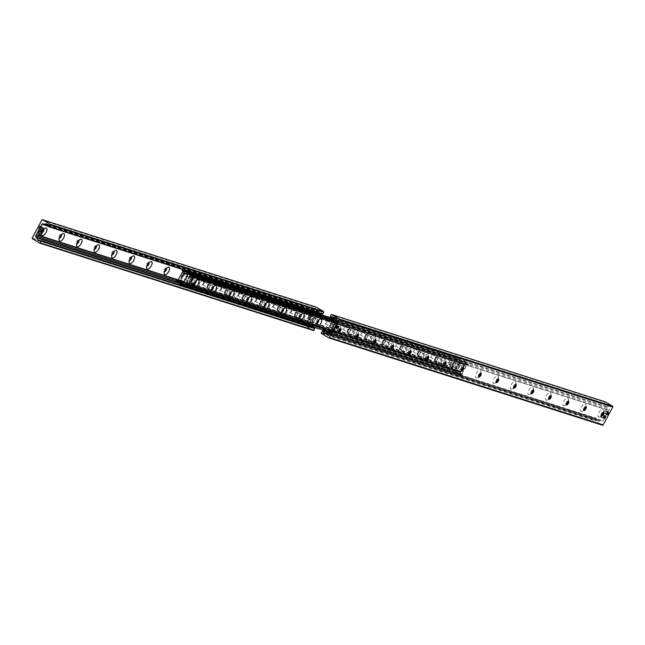 <?xml version="1.0" encoding="UTF-8"?>
<svg xmlns="http://www.w3.org/2000/svg" width="645" height="645" viewBox="0 0 645 645"><rect width="100%" height="100%" fill="white"/><g stroke="black" fill="none" stroke-linecap="round" stroke-linejoin="round"><path stroke-width="0.48" stroke-dasharray="3.23 2.42" d="M308.866 316.252A4.297 1.927 -59 0 1 306.036 319.283A4.297 1.927 -59 0 1 304.255 318.348A4.297 1.927 -59 0 1 308.092 311.962A4.297 1.927 -59 0 1 308.866 316.252M306.27 314.954A2.137 0.959 121 0 0 306.44 312.825A2.137 0.959 121 0 0 305.883 312.825A2.137 0.959 121 0 0 303.98 315.994A2.137 0.959 121 0 0 304.238 316.485A2.137 0.959 121 0 0 306.27 314.954M306.198 314.905A2.137 0.959 121 0 0 306.367 312.777A2.137 0.959 121 0 0 304.448 314.115A2.137 0.959 121 0 0 304.166 316.437A2.137 0.959 121 0 0 306.198 314.905M291.355 310.656A4.297 1.927 -59 0 1 288.525 313.688A4.297 1.927 -59 0 1 286.743 312.752A4.297 1.927 -59 0 1 290.572 306.375A4.297 1.927 -59 0 1 291.355 310.656M288.758 309.358A2.137 0.959 121 0 0 288.928 307.23A2.137 0.959 121 0 0 288.371 307.23A2.137 0.959 121 0 0 286.461 310.406A2.137 0.959 121 0 0 286.727 310.898A2.137 0.959 121 0 0 288.758 309.358M288.678 309.318A2.137 0.959 121 0 0 288.847 307.189A2.137 0.959 121 0 0 286.928 308.528A2.137 0.959 121 0 0 286.646 310.85A2.137 0.959 121 0 0 288.678 309.318M273.835 305.069A4.297 1.927 -59 0 1 271.005 308.1A4.297 1.927 -59 0 1 269.223 307.165A4.297 1.927 -59 0 1 273.061 300.788A4.297 1.927 -59 0 1 273.835 305.069M271.239 303.771A2.137 0.959 121 0 0 271.408 301.642A2.137 0.959 121 0 0 270.852 301.642A2.137 0.959 121 0 0 268.949 304.811A2.137 0.959 121 0 0 269.207 305.303A2.137 0.959 121 0 0 271.239 303.771M271.166 303.722A2.137 0.959 121 0 0 271.335 301.594A2.137 0.959 121 0 0 269.417 302.932A2.137 0.959 121 0 0 269.134 305.262A2.137 0.959 121 0 0 271.166 303.722M256.323 299.474A4.297 1.927 -59 0 1 253.493 302.505A4.297 1.927 -59 0 1 251.711 301.578A4.297 1.927 -59 0 1 255.541 295.192A4.297 1.927 -59 0 1 256.323 299.474M253.727 298.183A2.137 0.959 121 0 0 253.896 296.055A2.137 0.959 121 0 0 253.34 296.047A2.137 0.959 121 0 0 251.429 299.224A2.137 0.959 121 0 0 251.695 299.715A2.137 0.959 121 0 0 253.727 298.183M253.646 298.135A2.137 0.959 121 0 0 253.816 296.007A2.137 0.959 121 0 0 251.897 297.345A2.137 0.959 121 0 0 251.614 299.667A2.137 0.959 121 0 0 253.646 298.135M238.803 293.886A4.297 1.927 -59 0 1 235.973 296.918A4.297 1.927 -59 0 1 234.191 295.982A4.297 1.927 -59 0 1 238.029 289.605A4.297 1.927 -59 0 1 238.803 293.886M236.207 292.588A2.137 0.959 121 0 0 236.376 290.46A2.137 0.959 121 0 0 235.82 290.46A2.137 0.959 121 0 0 233.917 293.628A2.137 0.959 121 0 0 234.175 294.12A2.137 0.959 121 0 0 236.207 292.588M236.135 292.54A2.137 0.959 121 0 0 236.304 290.411A2.137 0.959 121 0 0 234.385 291.75A2.137 0.959 121 0 0 234.103 294.08A2.137 0.959 121 0 0 236.135 292.54M221.291 288.299A4.297 1.927 -59 0 1 218.462 291.33A4.297 1.927 -59 0 1 216.68 290.395A4.297 1.927 -59 0 1 220.509 284.01A4.297 1.927 -59 0 1 221.291 288.299M218.695 287.001A2.137 0.959 121 0 0 218.865 284.872A2.137 0.959 121 0 0 218.308 284.872A2.137 0.959 121 0 0 216.397 288.041A2.137 0.959 121 0 0 216.664 288.533A2.137 0.959 121 0 0 218.695 287.001M218.615 286.952A2.137 0.959 121 0 0 218.784 284.824A2.137 0.959 121 0 0 216.865 286.162A2.137 0.959 121 0 0 216.583 288.484A2.137 0.959 121 0 0 218.615 286.952M203.78 282.704A4.297 1.927 -59 0 1 200.942 285.735A4.297 1.927 -59 0 1 199.16 284.8A4.297 1.927 -59 0 1 202.998 278.422A4.297 1.927 -59 0 1 203.78 282.704M201.176 281.405A2.137 0.959 121 0 0 201.345 279.277A2.137 0.959 121 0 0 200.788 279.277A2.137 0.959 121 0 0 198.886 282.454A2.137 0.959 121 0 0 199.144 282.945A2.137 0.959 121 0 0 201.176 281.405M201.103 281.365A2.137 0.959 121 0 0 201.272 279.237A2.137 0.959 121 0 0 199.353 280.575A2.137 0.959 121 0 0 199.071 282.897A2.137 0.959 121 0 0 201.103 281.365M186.26 277.116A4.297 1.927 -59 0 1 183.43 280.148A4.297 1.927 -59 0 1 181.648 279.212A4.297 1.927 -59 0 1 185.478 272.835A4.297 1.927 -59 0 1 186.26 277.116M183.664 275.818A2.137 0.959 121 0 0 183.833 273.69A2.137 0.959 121 0 0 183.277 273.69A2.137 0.959 121 0 0 181.366 276.858A2.137 0.959 121 0 0 181.632 277.35A2.137 0.959 121 0 0 183.664 275.818M183.583 275.77A2.137 0.959 121 0 0 183.752 273.641A2.137 0.959 121 0 0 181.834 274.98A2.137 0.959 121 0 0 181.551 277.31A2.137 0.959 121 0 0 183.583 275.77M166.491 268.288A2.137 0.959 121 0 0 166.313 268.102A2.137 0.959 121 0 0 165.757 268.094A2.137 0.959 121 0 0 163.854 271.271A2.137 0.959 121 0 0 164.112 271.763A2.137 0.959 121 0 0 164.362 271.827M166.45 268.328A2.137 0.959 121 0 0 166.241 268.054A2.137 0.959 121 0 0 164.322 269.392A2.137 0.959 121 0 0 164.04 271.714A2.137 0.959 121 0 0 164.378 271.771M148.979 262.7A2.137 0.959 121 0 0 148.802 262.507A2.137 0.959 121 0 0 148.245 262.507A2.137 0.959 121 0 0 146.334 265.675A2.137 0.959 121 0 0 146.6 266.167A2.137 0.959 121 0 0 146.85 266.24M148.939 262.741A2.137 0.959 121 0 0 148.721 262.459A2.137 0.959 121 0 0 146.802 263.797A2.137 0.959 121 0 0 146.52 266.127A2.137 0.959 121 0 0 146.867 266.183M131.459 257.105A2.137 0.959 121 0 0 131.282 256.92A2.137 0.959 121 0 0 130.725 256.92A2.137 0.959 121 0 0 128.823 260.088A2.137 0.959 121 0 0 129.081 260.58A2.137 0.959 121 0 0 129.331 260.644M131.419 257.145A2.137 0.959 121 0 0 131.209 256.871A2.137 0.959 121 0 0 129.29 258.21A2.137 0.959 121 0 0 129.008 260.532A2.137 0.959 121 0 0 129.347 260.596M113.947 251.518A2.137 0.959 121 0 0 113.77 251.324A2.137 0.959 121 0 0 113.214 251.324A2.137 0.959 121 0 0 111.303 254.501A2.137 0.959 121 0 0 111.569 254.993A2.137 0.959 121 0 0 111.819 255.057M113.907 251.558A2.137 0.959 121 0 0 113.689 251.284A2.137 0.959 121 0 0 111.77 252.622A2.137 0.959 121 0 0 111.488 254.944A2.137 0.959 121 0 0 111.835 255.001M96.427 245.922A2.137 0.959 121 0 0 96.25 245.737A2.137 0.959 121 0 0 95.694 245.737A2.137 0.959 121 0 0 93.791 248.906A2.137 0.959 121 0 0 94.049 249.397A2.137 0.959 121 0 0 94.299 249.462M96.387 245.963A2.137 0.959 121 0 0 96.178 245.689A2.137 0.959 121 0 0 94.259 247.027A2.137 0.959 121 0 0 93.977 249.357A2.137 0.959 121 0 0 94.315 249.413M78.916 240.335A2.137 0.959 121 0 0 78.738 240.15A2.137 0.959 121 0 0 78.182 240.142A2.137 0.959 121 0 0 76.271 243.318A2.137 0.959 121 0 0 76.537 243.81A2.137 0.959 121 0 0 76.787 243.875M78.875 240.375A2.137 0.959 121 0 0 78.658 240.101A2.137 0.959 121 0 0 76.739 241.44A2.137 0.959 121 0 0 76.457 243.762A2.137 0.959 121 0 0 76.803 243.818M61.396 234.748A2.137 0.959 121 0 0 61.219 234.554A2.137 0.959 121 0 0 60.662 234.554A2.137 0.959 121 0 0 58.759 237.723A2.137 0.959 121 0 0 59.018 238.215A2.137 0.959 121 0 0 59.267 238.287M61.356 234.788A2.137 0.959 121 0 0 61.146 234.506A2.137 0.959 121 0 0 59.227 235.844A2.137 0.959 121 0 0 58.945 238.174A2.137 0.959 121 0 0 59.284 238.231M41.506 234.183A4.297 1.927 -59 0 1 42.03 231.95M43.884 229.152A2.137 0.959 121 0 0 43.707 228.967A2.137 0.959 121 0 0 43.151 228.967A2.137 0.959 121 0 0 41.24 232.136A2.137 0.959 121 0 0 41.506 232.627A2.137 0.959 121 0 0 42.191 232.571M43.844 229.193A2.137 0.959 121 0 0 43.626 228.919A2.137 0.959 121 0 0 41.707 230.257A2.137 0.959 121 0 0 41.425 232.579A2.137 0.959 121 0 0 42.199 232.482M310.954 319.235A1.234 0.556 -59 0 1 309.777 320.13A1.234 0.556 -59 0 1 309.947 318.783A1.234 0.556 -59 0 1 311.051 318.009A1.234 0.556 -59 0 1 310.954 319.235M309.221 318.195A1.234 0.556 121 0 0 309.318 316.961A1.234 0.556 121 0 0 308.213 317.743A1.234 0.556 121 0 0 308.044 319.082A1.234 0.556 121 0 0 309.221 318.195M41.385 228.548A1.234 0.556 -59 0 1 40.208 229.435A1.234 0.556 -59 0 1 40.369 228.088A1.234 0.556 -59 0 1 41.482 227.314A1.234 0.556 -59 0 1 41.385 228.548M39.643 227.508A1.234 0.556 121 0 0 39.748 226.274A1.234 0.556 121 0 0 38.636 227.048A1.234 0.556 121 0 0 38.474 228.394A1.234 0.556 121 0 0 39.643 227.508M311.986 314.921A1.459 0.653 -59 0 1 310.6 315.961A1.459 0.653 -59 0 1 310.793 314.381A1.459 0.653 -59 0 1 312.099 313.47A1.459 0.653 -59 0 1 311.986 314.921M310.253 313.873A1.459 0.653 121 0 0 310.366 312.422A1.459 0.653 121 0 0 309.06 313.341A1.459 0.653 121 0 0 308.866 314.921A1.459 0.653 121 0 0 310.253 313.873M40.546 232.934A1.459 0.653 -59 0 1 39.16 233.974A1.459 0.653 -59 0 1 39.353 232.394A1.459 0.653 -59 0 1 40.659 231.474A1.459 0.653 -59 0 1 40.546 232.934A1.508 0.677 -59 0 1 39.135 234.022A1.508 0.677 -59 0 1 39.337 232.377A1.508 0.677 -59 0 1 40.691 231.434A1.508 0.677 -59 0 1 40.571 232.934M38.813 231.886A1.459 0.653 121 0 0 38.926 230.434A1.459 0.653 121 0 0 37.62 231.345A1.459 0.653 121 0 0 37.426 232.934A1.459 0.653 121 0 0 38.813 231.886M316.098 307.101A0.629 0.556 -72.3 0 0 315.542 307.431L305.932 325.282A0.629 0.556 -72.3 0 0 306.117 326.12L313.341 330.466M314.526 327.942L312.946 328.16A2.008 1.79 107.7 0 1 311.18 327.096L311.059 326.797M310.801 326.168L310.43 325.249A1.008 0.895 -72.3 0 0 310.068 324.822L309.632 324.556A1.008 0.895 107.7 0 1 309.342 323.218L315.607 311.583A1.008 0.895 107.7 0 1 316.848 311.164L317.284 311.422A1.008 0.895 -72.3 0 0 317.816 311.527L319.702 311.269A2.008 1.79 107.7 0 1 321.468 312.333L322.097 313.881L48.415 226.524M177.117 279.745L309.923 322.137M177.351 279.559L308.076 321.266A1.258 0.564 -59 0 1 308.02 321.242A1.258 0.564 -59 0 1 308.125 319.993L308.891 320.452L312.454 313.841L311.68 313.381A1.258 0.564 -59 0 1 312.825 312.454L313.591 312.914A1.258 0.564 121 0 0 312.454 313.841M603.228 412.357A4.297 1.927 121 0 0 603.478 410.51A4.297 1.927 121 0 0 600.898 410.083A4.297 1.927 121 0 0 598.052 414.816A4.297 1.927 121 0 0 599.64 416.896A4.297 1.927 121 0 0 601.156 415.807M601.334 416.057A2.137 0.959 -59 0 1 601.293 416.033A2.137 0.959 -59 0 1 601.575 413.711A2.137 0.959 -59 0 1 603.494 412.373A2.137 0.959 -59 0 1 603.535 412.397M585.716 406.769A4.297 1.927 121 0 0 585.966 404.923A4.297 1.927 121 0 0 583.378 404.488A4.297 1.927 121 0 0 580.532 409.228A4.297 1.927 121 0 0 582.129 411.3A4.297 1.927 121 0 0 583.644 410.212M583.814 410.462A2.137 0.959 -59 0 1 583.781 410.446A2.137 0.959 -59 0 1 584.056 408.124A2.137 0.959 -59 0 1 585.982 406.785A2.137 0.959 -59 0 1 586.015 406.81M568.197 401.182A4.297 1.927 121 0 0 568.447 399.328A4.297 1.927 121 0 0 565.867 398.9A4.297 1.927 121 0 0 563.021 403.633A4.297 1.927 121 0 0 564.609 405.713A4.297 1.927 121 0 0 566.125 404.625M566.302 404.875A2.137 0.959 -59 0 1 566.262 404.85A2.137 0.959 -59 0 1 566.544 402.528A2.137 0.959 -59 0 1 568.463 401.19A2.137 0.959 -59 0 1 568.503 401.214M550.685 395.587A4.297 1.927 121 0 0 550.935 393.74A4.297 1.927 121 0 0 548.355 393.305A4.297 1.927 121 0 0 545.501 398.046A4.297 1.927 121 0 0 547.097 400.118A4.297 1.927 121 0 0 548.613 399.037M548.782 399.287A2.137 0.959 -59 0 1 548.75 399.263A2.137 0.959 -59 0 1 549.024 396.941A2.137 0.959 -59 0 1 550.951 395.603A2.137 0.959 -59 0 1 550.983 395.627M533.165 389.999A4.297 1.927 121 0 0 533.415 388.153A4.297 1.927 121 0 0 530.835 387.718A4.297 1.927 121 0 0 527.989 392.458A4.297 1.927 121 0 0 529.577 394.53A4.297 1.927 121 0 0 531.093 393.442M531.27 393.692A2.137 0.959 -59 0 1 531.23 393.676A2.137 0.959 -59 0 1 531.512 391.346A2.137 0.959 -59 0 1 533.431 390.007A2.137 0.959 -59 0 1 533.471 390.031M515.653 384.404A4.297 1.927 121 0 0 515.903 382.558A4.297 1.927 121 0 0 513.323 382.13A4.297 1.927 121 0 0 510.469 386.863A4.297 1.927 121 0 0 512.066 388.943A4.297 1.927 121 0 0 513.581 387.855M513.759 388.105A2.137 0.959 -59 0 1 513.718 388.08A2.137 0.959 -59 0 1 514 385.758A2.137 0.959 -59 0 1 515.919 384.42A2.137 0.959 -59 0 1 515.952 384.444M498.134 378.817A4.297 1.927 121 0 0 498.383 376.97A4.297 1.927 121 0 0 495.803 376.535A4.297 1.927 121 0 0 492.957 381.276A4.297 1.927 121 0 0 494.546 383.348A4.297 1.927 121 0 0 496.061 382.259M496.239 382.509A2.137 0.959 -59 0 1 496.199 382.493A2.137 0.959 -59 0 1 496.481 380.171A2.137 0.959 -59 0 1 498.4 378.833A2.137 0.959 -59 0 1 498.44 378.857M480.622 373.229A4.297 1.927 121 0 0 480.872 371.375A4.297 1.927 121 0 0 478.292 370.948A4.297 1.927 121 0 0 475.438 375.68A4.297 1.927 121 0 0 477.034 377.76A4.297 1.927 121 0 0 478.55 376.672M478.727 376.922A2.137 0.959 -59 0 1 478.687 376.898A2.137 0.959 -59 0 1 478.969 374.576A2.137 0.959 -59 0 1 480.888 373.237A2.137 0.959 -59 0 1 480.92 373.262M463.102 367.634A4.297 1.927 121 0 0 463.352 365.788A4.297 1.927 121 0 0 460.772 365.352A4.297 1.927 121 0 0 457.926 370.093A4.297 1.927 121 0 0 459.522 372.165A4.297 1.927 121 0 0 461.03 371.085M461.207 371.335A2.137 0.959 -59 0 1 461.167 371.31A2.137 0.959 -59 0 1 461.449 368.988A2.137 0.959 -59 0 1 463.368 367.65A2.137 0.959 -59 0 1 463.408 367.674M445.59 362.047A4.297 1.927 121 0 0 445.84 360.2A4.297 1.927 121 0 0 443.26 359.765A4.297 1.927 121 0 0 440.406 364.506A4.297 1.927 121 0 0 442.002 366.578A4.297 1.927 121 0 0 443.518 365.489M443.696 365.739A2.137 0.959 -59 0 1 443.655 365.723A2.137 0.959 -59 0 1 443.937 363.393A2.137 0.959 -59 0 1 445.856 362.055A2.137 0.959 -59 0 1 445.888 362.079M428.07 356.451A4.297 1.927 121 0 0 428.32 354.605A4.297 1.927 121 0 0 425.74 354.178A4.297 1.927 121 0 0 422.894 358.91A4.297 1.927 121 0 0 424.491 360.99A4.297 1.927 121 0 0 425.998 359.902M426.176 360.152A2.137 0.959 -59 0 1 426.135 360.128A2.137 0.959 -59 0 1 426.418 357.806A2.137 0.959 -59 0 1 428.336 356.467A2.137 0.959 -59 0 1 428.377 356.492M410.559 350.864A4.297 1.927 121 0 0 410.809 349.018A4.297 1.927 121 0 0 408.229 348.582A4.297 1.927 121 0 0 405.382 353.323A4.297 1.927 121 0 0 406.971 355.395A4.297 1.927 121 0 0 408.487 354.307M408.664 354.557A2.137 0.959 -59 0 1 408.624 354.54A2.137 0.959 -59 0 1 408.906 352.218A2.137 0.959 -59 0 1 410.825 350.88A2.137 0.959 -59 0 1 410.857 350.904M393.039 345.277A4.297 1.927 121 0 0 393.289 343.422A4.297 1.927 121 0 0 390.709 342.995A4.297 1.927 121 0 0 387.863 347.728A4.297 1.927 121 0 0 389.459 349.808A4.297 1.927 121 0 0 390.967 348.719M391.144 348.969A2.137 0.959 -59 0 1 391.104 348.945A2.137 0.959 -59 0 1 391.386 346.623A2.137 0.959 -59 0 1 393.305 345.285A2.137 0.959 -59 0 1 393.345 345.309M375.527 339.681A4.297 1.927 121 0 0 375.777 337.835A4.297 1.927 121 0 0 373.197 337.4A4.297 1.927 121 0 0 370.351 342.14A4.297 1.927 121 0 0 371.939 344.212A4.297 1.927 121 0 0 373.455 343.132M373.632 343.382A2.137 0.959 -59 0 1 373.592 343.358A2.137 0.959 -59 0 1 373.874 341.036A2.137 0.959 -59 0 1 375.793 339.697A2.137 0.959 -59 0 1 375.825 339.722M358.007 334.094A4.297 1.927 121 0 0 358.257 332.248A4.297 1.927 121 0 0 355.677 331.812A4.297 1.927 121 0 0 352.831 336.553A4.297 1.927 121 0 0 354.428 338.625A4.297 1.927 121 0 0 355.935 337.537M356.113 337.786A2.137 0.959 -59 0 1 356.072 337.77A2.137 0.959 -59 0 1 356.354 335.44A2.137 0.959 -59 0 1 358.273 334.102A2.137 0.959 -59 0 1 358.314 334.126M340.495 328.499A4.297 1.927 121 0 0 340.745 326.652A4.297 1.927 121 0 0 338.165 326.225A4.297 1.927 121 0 0 335.319 330.958A4.297 1.927 121 0 0 336.908 333.038A4.297 1.927 121 0 0 338.423 331.949M338.601 332.199A2.137 0.959 -59 0 1 338.561 332.175A2.137 0.959 -59 0 1 338.843 329.853A2.137 0.959 -59 0 1 340.762 328.515A2.137 0.959 -59 0 1 340.794 328.539M606.832 412.832A1.234 0.556 121 0 0 606.929 411.599A1.234 0.556 121 0 0 605.816 412.373A1.234 0.556 121 0 0 605.655 413.719A1.234 0.556 121 0 0 606.832 412.832M332.981 330.071A1.234 0.556 121 0 0 333.086 328.837A1.234 0.556 121 0 0 331.973 329.611A1.234 0.556 121 0 0 331.812 330.958A1.234 0.556 121 0 0 332.981 330.071M603.591 416.444A1.459 0.653 121 0 0 603.704 414.993A1.459 0.653 121 0 0 602.398 415.904A1.459 0.653 121 0 0 602.204 417.492A1.459 0.653 121 0 0 603.591 416.444M336.424 326.523A1.459 0.653 121 0 0 336.537 325.072A1.459 0.653 121 0 0 335.231 325.983A1.459 0.653 121 0 0 335.037 327.571A1.459 0.653 121 0 0 336.424 326.523M605.163 401.835A0.5 0.443 -72.3 0 0 604.72 402.101L604.002 404.399L605.736 404.189A2.008 1.79 107.7 0 1 607.501 405.253L608.251 407.108A1.008 0.895 -72.3 0 0 608.614 407.527L609.049 407.793A1.008 0.895 107.7 0 1 609.34 409.14L603.075 420.774A1.008 0.895 107.7 0 1 601.833 421.193L601.398 420.927A1.008 0.895 -72.3 0 0 600.866 420.822L598.979 421.088A2.008 1.79 107.7 0 1 597.214 420.024L596.359 418.258L594.988 420.169A0.5 0.443 -72.3 0 0 595.133 420.838L602.357 425.184M335.078 322.863L608.759 410.22M608.662 410.446L334.981 323.097L608.646 410.438M455.072 364.812A2.765 1.234 -59 0 1 453.25 366.763A2.765 1.234 -59 0 1 452.105 366.167A2.765 1.234 -59 0 1 454.572 362.055A2.765 1.234 -59 0 1 455.072 364.812M453.757 364.159A1.669 0.75 121 0 0 453.887 362.49A1.669 0.75 121 0 0 453.451 362.49A1.669 0.75 121 0 0 451.96 364.973A1.669 0.75 121 0 0 452.169 365.36A1.669 0.75 121 0 0 453.757 364.159M449.396 361.531A1.669 0.75 121 0 0 449.525 359.87A1.669 0.75 121 0 0 448.025 360.918A1.669 0.75 121 0 0 447.807 362.732A1.669 0.75 121 0 0 449.396 361.531M437.552 359.225A2.765 1.234 -59 0 1 435.738 361.176A2.765 1.234 -59 0 1 434.585 360.571A2.765 1.234 -59 0 1 437.052 356.467A2.765 1.234 -59 0 1 437.552 359.225M436.238 358.564A1.669 0.75 121 0 0 436.375 356.903A1.669 0.75 121 0 0 435.939 356.903A1.669 0.75 121 0 0 434.448 359.378A1.669 0.75 121 0 0 434.649 359.765A1.669 0.75 121 0 0 436.238 358.564M431.876 355.943A1.669 0.75 121 0 0 432.013 354.282A1.669 0.75 121 0 0 430.505 355.322A1.669 0.75 121 0 0 430.288 357.145A1.669 0.75 121 0 0 431.876 355.943M420.04 353.629A2.765 1.234 -59 0 1 418.218 355.58A2.765 1.234 -59 0 1 417.073 354.984A2.765 1.234 -59 0 1 419.54 350.88A2.765 1.234 -59 0 1 420.04 353.629M418.726 352.976A1.669 0.75 121 0 0 418.855 351.315A1.669 0.75 121 0 0 418.42 351.307A1.669 0.75 121 0 0 416.928 353.791A1.669 0.75 121 0 0 417.138 354.178A1.669 0.75 121 0 0 418.726 352.976M414.364 350.356A1.669 0.75 121 0 0 414.493 348.687A1.669 0.75 121 0 0 412.994 349.735A1.669 0.75 121 0 0 412.776 351.549A1.669 0.75 121 0 0 414.364 350.356M402.528 348.042A2.765 1.234 -59 0 1 400.706 349.993A2.765 1.234 -59 0 1 399.553 349.388A2.765 1.234 -59 0 1 402.02 345.285A2.765 1.234 -59 0 1 402.528 348.042M401.206 347.389A1.669 0.75 121 0 0 401.343 345.72A1.669 0.75 121 0 0 400.908 345.72A1.669 0.75 121 0 0 399.416 348.203A1.669 0.75 121 0 0 399.618 348.582A1.669 0.75 121 0 0 401.206 347.389M396.844 344.761A1.669 0.75 121 0 0 396.981 343.1A1.669 0.75 121 0 0 395.474 344.148A1.669 0.75 121 0 0 395.256 345.962A1.669 0.75 121 0 0 396.844 344.761M385.009 342.455A2.765 1.234 -59 0 1 383.186 344.398A2.765 1.234 -59 0 1 382.042 343.801A2.765 1.234 -59 0 1 384.509 339.697A2.765 1.234 -59 0 1 385.009 342.455M383.694 341.794A1.669 0.75 121 0 0 383.823 340.133A1.669 0.75 121 0 0 383.388 340.133A1.669 0.75 121 0 0 381.896 342.608A1.669 0.75 121 0 0 382.106 342.995A1.669 0.75 121 0 0 383.694 341.794M379.333 339.173A1.669 0.75 121 0 0 379.462 337.504A1.669 0.75 121 0 0 377.962 338.552A1.669 0.75 121 0 0 377.744 340.375A1.669 0.75 121 0 0 379.333 339.173M367.497 336.859A2.765 1.234 -59 0 1 365.675 338.81A2.765 1.234 -59 0 1 364.522 338.214A2.765 1.234 -59 0 1 366.989 334.102A2.765 1.234 -59 0 1 367.497 336.859M366.175 336.206A1.669 0.75 121 0 0 366.312 334.537A1.669 0.75 121 0 0 365.876 334.537A1.669 0.75 121 0 0 364.385 337.021A1.669 0.75 121 0 0 364.586 337.408A1.669 0.75 121 0 0 366.175 336.206M361.813 333.578A1.669 0.75 121 0 0 361.95 331.917A1.669 0.75 121 0 0 360.442 332.965A1.669 0.75 121 0 0 360.224 334.779A1.669 0.75 121 0 0 361.813 333.578M349.977 331.272A2.765 1.234 -59 0 1 348.155 333.223A2.765 1.234 -59 0 1 347.01 332.618A2.765 1.234 -59 0 1 349.477 328.515A2.765 1.234 -59 0 1 349.977 331.272M348.663 330.611A1.669 0.75 121 0 0 348.792 328.95A1.669 0.75 121 0 0 348.356 328.95A1.669 0.75 121 0 0 346.865 331.425A1.669 0.75 121 0 0 347.075 331.812A1.669 0.75 121 0 0 348.663 330.611M344.301 327.991A1.669 0.75 121 0 0 344.43 326.33A1.669 0.75 121 0 0 342.93 327.37A1.669 0.75 121 0 0 342.713 329.192A1.669 0.75 121 0 0 344.301 327.991M332.465 325.677A2.765 1.234 -59 0 1 330.643 327.628A2.765 1.234 -59 0 1 329.49 327.031A2.765 1.234 -59 0 1 331.957 322.927A2.765 1.234 -59 0 1 332.465 325.677M331.143 325.024A1.669 0.75 121 0 0 331.28 323.363A1.669 0.75 121 0 0 330.845 323.355A1.669 0.75 121 0 0 329.353 325.838A1.669 0.75 121 0 0 329.555 326.225A1.669 0.75 121 0 0 331.143 325.024M326.781 322.403A1.669 0.75 121 0 0 326.918 320.734A1.669 0.75 121 0 0 325.411 321.782A1.669 0.75 121 0 0 325.193 323.596A1.669 0.75 121 0 0 326.781 322.403M314.945 320.089A2.765 1.234 -59 0 1 313.123 322.04A2.765 1.234 -59 0 1 311.978 321.436A2.765 1.234 -59 0 1 314.446 317.332A2.765 1.234 -59 0 1 314.945 320.089M313.631 319.436A1.669 0.75 121 0 0 313.76 317.767A1.669 0.75 121 0 0 313.325 317.767A1.669 0.75 121 0 0 311.841 320.251A1.669 0.75 121 0 0 312.043 320.63A1.669 0.75 121 0 0 313.631 319.436M309.269 316.808A1.669 0.75 121 0 0 309.398 315.147A1.669 0.75 121 0 0 307.899 316.195A1.669 0.75 121 0 0 307.681 318.009A1.669 0.75 121 0 0 309.269 316.808M297.434 314.502A2.765 1.234 -59 0 1 295.612 316.445A2.765 1.234 -59 0 1 294.467 315.848A2.765 1.234 -59 0 1 296.934 311.745A2.765 1.234 -59 0 1 297.434 314.502M296.111 313.841A1.669 0.75 121 0 0 296.248 312.18A1.669 0.75 121 0 0 295.813 312.18A1.669 0.75 121 0 0 294.322 314.655A1.669 0.75 121 0 0 294.523 315.042A1.669 0.75 121 0 0 296.111 313.841M291.75 311.221A1.669 0.75 121 0 0 291.887 309.552A1.669 0.75 121 0 0 290.379 310.6A1.669 0.75 121 0 0 290.161 312.422A1.669 0.75 121 0 0 291.75 311.221M279.914 308.907A2.765 1.234 -59 0 1 278.092 310.858A2.765 1.234 -59 0 1 276.947 310.261A2.765 1.234 -59 0 1 279.414 306.149A2.765 1.234 -59 0 1 279.914 308.907M278.6 308.254A1.669 0.75 121 0 0 278.737 306.585A1.669 0.75 121 0 0 278.293 306.585A1.669 0.75 121 0 0 276.81 309.068A1.669 0.75 121 0 0 277.011 309.455A1.669 0.75 121 0 0 278.6 308.254M274.238 305.625A1.669 0.75 121 0 0 274.367 303.964A1.669 0.75 121 0 0 272.867 305.012A1.669 0.75 121 0 0 272.65 306.827A1.669 0.75 121 0 0 274.238 305.625M262.402 303.319A2.765 1.234 -59 0 1 260.58 305.27A2.765 1.234 -59 0 1 259.435 304.666A2.765 1.234 -59 0 1 261.902 300.562A2.765 1.234 -59 0 1 262.402 303.319M261.088 302.658A1.669 0.75 121 0 0 261.217 300.997A1.669 0.75 121 0 0 260.782 300.997A1.669 0.75 121 0 0 259.29 303.472A1.669 0.75 121 0 0 259.5 303.86A1.669 0.75 121 0 0 261.088 302.658M256.718 300.038A1.669 0.75 121 0 0 256.855 298.377A1.669 0.75 121 0 0 255.356 299.417A1.669 0.75 121 0 0 255.13 301.239A1.669 0.75 121 0 0 256.718 300.038M244.882 297.724A2.765 1.234 -59 0 1 243.06 299.675A2.765 1.234 -59 0 1 241.915 299.078A2.765 1.234 -59 0 1 244.382 294.975A2.765 1.234 -59 0 1 244.882 297.724M243.568 297.071A1.669 0.75 121 0 0 243.705 295.41A1.669 0.75 121 0 0 243.27 295.402A1.669 0.75 121 0 0 241.778 297.885A1.669 0.75 121 0 0 241.98 298.272A1.669 0.75 121 0 0 243.568 297.071M239.206 294.451A1.669 0.75 121 0 0 239.335 292.782A1.669 0.75 121 0 0 237.836 293.83A1.669 0.75 121 0 0 237.618 295.644A1.669 0.75 121 0 0 239.206 294.451M227.371 292.137A2.765 1.234 -59 0 1 225.548 294.088A2.765 1.234 -59 0 1 224.404 293.483A2.765 1.234 -59 0 1 226.871 289.379A2.765 1.234 -59 0 1 227.371 292.137M226.056 291.484A1.669 0.75 121 0 0 226.185 289.815A1.669 0.75 121 0 0 225.75 289.815A1.669 0.75 121 0 0 224.258 292.298A1.669 0.75 121 0 0 224.468 292.677A1.669 0.75 121 0 0 226.056 291.484M221.686 288.855A1.669 0.75 121 0 0 221.824 287.194A1.669 0.75 121 0 0 220.324 288.242A1.669 0.75 121 0 0 220.098 290.057A1.669 0.75 121 0 0 221.686 288.855M209.851 286.549A2.765 1.234 -59 0 1 208.029 288.492A2.765 1.234 -59 0 1 206.884 287.896A2.765 1.234 -59 0 1 209.351 283.792A2.765 1.234 -59 0 1 209.851 286.549M208.537 285.888A1.669 0.75 121 0 0 208.674 284.227A1.669 0.75 121 0 0 208.238 284.227A1.669 0.75 121 0 0 206.747 286.703A1.669 0.75 121 0 0 206.948 287.089A1.669 0.75 121 0 0 208.537 285.888M204.175 283.268A1.669 0.75 121 0 0 204.304 281.599A1.669 0.75 121 0 0 202.804 282.647A1.669 0.75 121 0 0 202.586 284.469A1.669 0.75 121 0 0 204.175 283.268M192.339 280.954A2.765 1.234 -59 0 1 190.517 282.905A2.765 1.234 -59 0 1 189.372 282.308A2.765 1.234 -59 0 1 191.839 278.197A2.765 1.234 -59 0 1 192.339 280.954M191.025 280.301A1.669 0.75 121 0 0 191.154 278.632A1.669 0.75 121 0 0 190.718 278.632A1.669 0.75 121 0 0 189.227 281.115A1.669 0.75 121 0 0 189.437 281.502A1.669 0.75 121 0 0 191.025 280.301M186.655 277.673A1.669 0.75 121 0 0 186.792 276.012A1.669 0.75 121 0 0 185.292 277.06A1.669 0.75 121 0 0 185.067 278.874A1.669 0.75 121 0 0 186.655 277.673M456.741 367.44A1.508 0.677 -59 0 1 455.306 368.521A1.508 0.677 -59 0 1 455.499 366.876A1.508 0.677 -59 0 1 456.862 365.933A1.508 0.677 -59 0 1 456.741 367.44M449.613 364.844L450.847 365.586L451.532 364.312A1.508 0.677 121 0 0 451.653 362.804A1.508 0.677 121 0 0 450.299 363.756A1.508 0.677 121 0 0 450.097 365.392A1.508 0.677 121 0 0 451.532 364.312A1.508 0.677 121 0 0 451.653 362.804A1.508 0.677 121 0 0 451.589 362.78L449.718 361.837L448.299 364.481L449.565 364.885L450.992 362.288L449.718 361.837M189.574 277.979A1.508 0.677 -59 0 1 188.138 279.067A1.508 0.677 -59 0 1 188.34 277.423A1.508 0.677 -59 0 1 189.695 276.479A1.508 0.677 -59 0 1 189.574 277.979M182.454 275.391L183.688 276.133L184.373 274.859A1.508 0.677 121 0 0 184.494 273.351A1.508 0.677 121 0 0 183.14 274.294A1.508 0.677 121 0 0 182.938 275.939A1.508 0.677 121 0 0 184.373 274.859A1.508 0.677 121 0 0 184.494 273.351A1.508 0.677 121 0 0 184.43 273.327L182.559 272.375L181.132 275.02L182.454 275.391L183.833 272.787L182.559 272.375M462.038 361.176L461.183 360.547L458.845 360.861A0.5 0.443 -72.3 0 0 458.514 361.079L458.135 360.845A0.5 0.443 -72.3 0 0 458.135 360.442L456.805 358.088L451.468 368.005L454.056 368.013A0.5 0.443 -72.3 0 0 454.386 367.803L454.765 368.029A0.5 0.443 -72.3 0 0 454.765 368.44L455.676 370.69L456.644 371.181L462.038 361.176L456.644 371.181L457.539 371.81L459.837 371.488A0.5 0.443 -72.3 0 0 460.167 371.278L460.554 371.504A0.5 0.443 -72.3 0 0 460.546 371.915L461.876 374.261L467.214 364.344L464.626 364.336A0.5 0.443 -72.3 0 0 464.295 364.554L463.916 364.32A0.5 0.443 -72.3 0 0 463.916 363.917L463.005 361.66L462.143 361.127L188.356 273.819L462.038 361.176M460.933 368.15A4.273 1.911 -59 0 1 458.119 371.165A4.273 1.911 -59 0 1 456.346 370.238A4.273 1.911 -59 0 1 460.159 363.893A4.273 1.911 -59 0 1 460.933 368.15M458.361 366.868A2.137 0.959 121 0 0 458.531 364.739A2.137 0.959 121 0 0 457.974 364.739A2.137 0.959 121 0 0 456.071 367.908A2.137 0.959 121 0 0 456.329 368.4A2.137 0.959 121 0 0 458.361 366.868M452.935 364.135A2.137 0.959 121 0 0 452.766 366.263A2.137 0.959 121 0 0 454.798 364.723A2.137 0.959 121 0 0 454.967 362.595A2.137 0.959 121 0 0 452.935 364.135M443.413 362.563A4.273 1.911 -59 0 1 440.6 365.57A4.273 1.911 -59 0 1 438.826 364.643A4.273 1.911 -59 0 1 442.639 358.306A4.273 1.911 -59 0 1 443.413 362.563M440.849 361.281A2.137 0.959 121 0 0 441.019 359.152A2.137 0.959 121 0 0 440.462 359.152A2.137 0.959 121 0 0 438.552 362.321A2.137 0.959 121 0 0 438.818 362.812A2.137 0.959 121 0 0 440.849 361.281M435.423 358.539A2.137 0.959 121 0 0 435.254 360.668A2.137 0.959 121 0 0 437.286 359.136A2.137 0.959 121 0 0 437.455 357.007A2.137 0.959 121 0 0 435.423 358.539M425.902 356.967A4.273 1.911 -59 0 1 423.088 359.983A4.273 1.911 -59 0 1 421.314 359.055A4.273 1.911 -59 0 1 425.128 352.71A4.273 1.911 -59 0 1 425.902 356.967M423.33 355.685A2.137 0.959 121 0 0 423.499 353.557A2.137 0.959 121 0 0 422.943 353.557A2.137 0.959 121 0 0 421.04 356.733A2.137 0.959 121 0 0 421.298 357.225A2.137 0.959 121 0 0 423.33 355.685M417.904 352.952A2.137 0.959 121 0 0 417.734 355.081A2.137 0.959 121 0 0 419.766 353.549A2.137 0.959 121 0 0 419.935 351.42A2.137 0.959 121 0 0 417.904 352.952M408.382 351.38A4.273 1.911 -59 0 1 405.568 354.395A4.273 1.911 -59 0 1 403.794 353.46A4.273 1.911 -59 0 1 407.608 347.123A4.273 1.911 -59 0 1 408.382 351.38M405.818 350.098A2.137 0.959 121 0 0 405.987 347.969A2.137 0.959 121 0 0 405.431 347.969A2.137 0.959 121 0 0 403.52 351.138A2.137 0.959 121 0 0 403.786 351.63A2.137 0.959 121 0 0 405.818 350.098M400.392 347.357A2.137 0.959 121 0 0 400.222 349.485A2.137 0.959 121 0 0 402.254 347.953A2.137 0.959 121 0 0 402.424 345.825A2.137 0.959 121 0 0 400.392 347.357M390.87 345.784A4.273 1.911 -59 0 1 388.056 348.8A4.273 1.911 -59 0 1 386.282 347.873A4.273 1.911 -59 0 1 390.096 341.528A4.273 1.911 -59 0 1 390.87 345.784M388.298 344.511A2.137 0.959 121 0 0 388.467 342.382A2.137 0.959 121 0 0 387.911 342.374A2.137 0.959 121 0 0 386.008 345.551A2.137 0.959 121 0 0 386.266 346.043A2.137 0.959 121 0 0 388.298 344.511M382.872 341.769A2.137 0.959 121 0 0 382.703 343.898A2.137 0.959 121 0 0 384.734 342.366A2.137 0.959 121 0 0 384.904 340.238A2.137 0.959 121 0 0 382.872 341.769M373.35 340.197A4.273 1.911 -59 0 1 370.536 343.213A4.273 1.911 -59 0 1 368.763 342.285A4.273 1.911 -59 0 1 372.576 335.94A4.273 1.911 -59 0 1 373.35 340.197M370.786 338.915A2.137 0.959 121 0 0 370.956 336.787A2.137 0.959 121 0 0 370.399 336.787A2.137 0.959 121 0 0 368.489 339.955A2.137 0.959 121 0 0 368.755 340.447A2.137 0.959 121 0 0 370.786 338.915M365.36 336.182A2.137 0.959 121 0 0 365.191 338.311A2.137 0.959 121 0 0 367.223 336.771A2.137 0.959 121 0 0 367.392 334.642A2.137 0.959 121 0 0 365.36 336.182M355.838 334.61A4.273 1.911 -59 0 1 353.025 337.625A4.273 1.911 -59 0 1 351.251 336.69A4.273 1.911 -59 0 1 355.064 330.353A4.273 1.911 -59 0 1 355.838 334.61M353.267 333.328A2.137 0.959 121 0 0 353.436 331.199A2.137 0.959 121 0 0 352.88 331.199A2.137 0.959 121 0 0 350.977 334.368A2.137 0.959 121 0 0 351.235 334.86A2.137 0.959 121 0 0 353.267 333.328M347.84 330.587A2.137 0.959 121 0 0 347.671 332.715A2.137 0.959 121 0 0 349.703 331.183A2.137 0.959 121 0 0 349.872 329.055A2.137 0.959 121 0 0 347.84 330.587M338.319 329.014A4.273 1.911 -59 0 1 335.505 332.03A4.273 1.911 -59 0 1 333.731 331.103A4.273 1.911 -59 0 1 337.545 324.757A4.273 1.911 -59 0 1 338.319 329.014M335.755 327.733A2.137 0.959 121 0 0 335.924 325.604A2.137 0.959 121 0 0 335.368 325.604A2.137 0.959 121 0 0 333.457 328.781A2.137 0.959 121 0 0 333.723 329.272A2.137 0.959 121 0 0 335.755 327.733M330.329 324.999A2.137 0.959 121 0 0 330.159 327.128A2.137 0.959 121 0 0 332.191 325.596A2.137 0.959 121 0 0 332.36 323.467A2.137 0.959 121 0 0 330.329 324.999M318.574 320.194A2.137 0.959 121 0 0 318.404 320.017A2.137 0.959 121 0 0 317.848 320.017A2.137 0.959 121 0 0 315.945 323.185A2.137 0.959 121 0 0 316.203 323.677A2.137 0.959 121 0 0 316.445 323.742M312.809 319.404A2.137 0.959 121 0 0 312.64 321.533A2.137 0.959 121 0 0 314.671 320.001A2.137 0.959 121 0 0 314.841 317.872A2.137 0.959 121 0 0 312.809 319.404M301.062 314.607A2.137 0.959 121 0 0 300.892 314.429A2.137 0.959 121 0 0 300.336 314.421A2.137 0.959 121 0 0 298.425 317.598A2.137 0.959 121 0 0 298.691 318.09A2.137 0.959 121 0 0 298.933 318.154M295.297 313.817A2.137 0.959 121 0 0 295.128 315.945A2.137 0.959 121 0 0 297.16 314.413A2.137 0.959 121 0 0 297.329 312.285A2.137 0.959 121 0 0 295.297 313.817M283.55 309.019A2.137 0.959 121 0 0 283.381 308.834A2.137 0.959 121 0 0 282.816 308.834A2.137 0.959 121 0 0 280.914 312.003A2.137 0.959 121 0 0 281.172 312.494A2.137 0.959 121 0 0 281.413 312.559M277.777 308.229A2.137 0.959 121 0 0 277.608 310.358A2.137 0.959 121 0 0 279.64 308.818A2.137 0.959 121 0 0 279.809 306.689A2.137 0.959 121 0 0 277.777 308.229M266.03 303.424A2.137 0.959 121 0 0 265.861 303.247A2.137 0.959 121 0 0 265.305 303.247A2.137 0.959 121 0 0 263.394 306.415A2.137 0.959 121 0 0 263.66 306.907A2.137 0.959 121 0 0 263.902 306.972M260.266 302.634A2.137 0.959 121 0 0 260.096 304.762A2.137 0.959 121 0 0 262.128 303.231A2.137 0.959 121 0 0 262.297 301.102A2.137 0.959 121 0 0 260.266 302.634M248.519 297.837A2.137 0.959 121 0 0 248.349 297.651A2.137 0.959 121 0 0 247.785 297.651A2.137 0.959 121 0 0 245.882 300.828A2.137 0.959 121 0 0 246.14 301.32A2.137 0.959 121 0 0 246.382 301.384M242.746 297.047A2.137 0.959 121 0 0 242.576 299.175A2.137 0.959 121 0 0 244.608 297.643A2.137 0.959 121 0 0 244.778 295.515A2.137 0.959 121 0 0 242.746 297.047M230.999 292.241A2.137 0.959 121 0 0 230.829 292.064A2.137 0.959 121 0 0 230.273 292.064A2.137 0.959 121 0 0 228.362 295.233A2.137 0.959 121 0 0 228.628 295.724A2.137 0.959 121 0 0 228.87 295.789M225.234 291.451A2.137 0.959 121 0 0 225.065 293.58A2.137 0.959 121 0 0 227.096 292.048A2.137 0.959 121 0 0 227.266 289.919A2.137 0.959 121 0 0 225.234 291.451M213.487 286.654A2.137 0.959 121 0 0 213.318 286.477A2.137 0.959 121 0 0 212.753 286.469A2.137 0.959 121 0 0 210.85 289.645A2.137 0.959 121 0 0 211.117 290.137A2.137 0.959 121 0 0 211.35 290.202M207.714 285.864A2.137 0.959 121 0 0 207.545 287.993A2.137 0.959 121 0 0 209.577 286.461A2.137 0.959 121 0 0 209.746 284.332A2.137 0.959 121 0 0 207.714 285.864M193.605 286.324A4.273 1.911 -59 0 1 194.169 283.727M195.967 281.067A2.137 0.959 121 0 0 195.798 280.881A2.137 0.959 121 0 0 195.242 280.881A2.137 0.959 121 0 0 193.339 284.05A2.137 0.959 121 0 0 193.597 284.542A2.137 0.959 121 0 0 194.79 284.123M190.202 280.277A2.137 0.959 121 0 0 190.033 282.405A2.137 0.959 121 0 0 192.065 280.865A2.137 0.959 121 0 0 192.234 278.737A2.137 0.959 121 0 0 190.202 280.277M464.36 369.053L462.497 368.11A1.508 0.677 -59 0 1 462.433 368.077A1.508 0.677 -59 0 1 462.546 366.578A1.508 0.677 -59 0 1 463.981 365.489A1.508 0.677 -59 0 1 463.86 366.997A1.508 0.677 -59 0 1 462.433 368.077A1.508 0.677 -59 0 1 462.546 366.578A1.508 0.677 -59 0 1 463.916 365.465L465.787 366.457L464.36 369.053L463.094 368.593L464.473 366.038L465.787 366.408L464.553 365.667L463.86 366.997A1.508 0.677 -59 0 1 462.497 368.11L463.094 368.642L461.86 367.852L463.239 365.296L464.473 366.038M458.66 363.869A1.508 0.677 121 0 0 458.78 362.361A1.508 0.677 121 0 0 457.426 363.312A1.508 0.677 121 0 0 457.224 364.949A1.508 0.677 121 0 0 458.66 363.869M191.541 284.26A1.508 0.677 -59 0 1 192.976 283.179A1.508 0.677 -59 0 1 192.855 284.679A1.508 0.677 -59 0 1 191.42 285.759A1.508 0.677 -59 0 1 191.541 284.26A1.508 0.677 -59 0 1 192.911 283.147A1.508 0.677 -59 0 1 192.976 283.179A1.508 0.677 -59 0 1 192.855 284.679A1.508 0.677 -59 0 1 191.484 285.791L190.856 285.59M187.655 281.551A1.508 0.677 121 0 0 187.776 280.051A1.508 0.677 121 0 0 186.421 280.994A1.508 0.677 121 0 0 186.22 282.639A1.508 0.677 121 0 0 187.655 281.551M311.68 313.381L308.125 319.993M308.891 320.452A1.258 0.564 121 0 0 308.794 321.71A1.258 0.564 121 0 0 308.842 321.734M308.076 321.266L310.043 321.895L310.011 322.919L176.456 280.293M180.479 279.253A1.258 0.564 -59 0 1 179.334 280.18L180.108 280.639A1.258 0.564 121 0 0 181.245 279.712L180.479 279.253L184.035 272.642L184.809 273.101L181.245 279.712M184.809 273.101A1.258 0.564 121 0 0 184.905 271.851A1.258 0.564 121 0 0 184.849 271.827L184.083 271.36A1.258 0.564 -59 0 1 184.139 271.384A1.258 0.564 -59 0 1 184.035 272.642M182.882 271.198L184.849 271.827M184.083 271.36L182.108 270.731M321.355 315.574L321.5 314.365M321.025 315.252L316.743 312.68L315.566 313.543L314.792 313.083L315.703 312.341L183.954 270.505M182.148 269.715L315.703 312.341A1.258 1.121 107.7 0 1 317.259 311.817L319.597 313.22M314.792 313.083L312.825 312.454M313.591 312.914L315.566 313.543M180.108 280.639L178.133 280.011M310.817 322.363L310.777 323.379L310.011 322.919A1.258 1.121 107.7 0 0 310.382 324.596L314.615 327.144L315.091 326.265L314.954 327.475L314.615 327.144M187.324 285.703L315.429 326.588M187.937 286.928L314.954 327.475M315.091 326.265L310.777 323.379L181.503 282.123M178.23 279.825L179.334 280.18M186.042 270.594L183.704 269.191A1.258 1.121 -72.3 0 0 182.358 269.417M336.875 325.007A1.258 0.564 121 0 0 336.98 323.758A1.258 0.564 121 0 0 336.924 323.734L336.158 323.266A1.258 0.564 -59 0 1 336.206 323.29A1.258 0.564 -59 0 1 336.11 324.548L336.875 325.007L333.32 331.619L332.546 331.159L336.11 324.548M332.546 331.159A1.258 0.564 -59 0 1 331.409 332.086L332.175 332.546A1.258 0.564 121 0 0 333.32 331.619M330.305 331.732L331.409 332.086M330.208 331.917L332.175 332.546M460.965 372.358A1.258 0.564 121 0 0 460.861 373.616A1.258 0.564 121 0 0 460.917 373.64L460.151 373.173A1.258 0.564 -59 0 1 460.095 373.149A1.258 0.564 -59 0 1 460.191 371.899L460.965 372.358L464.521 365.747L463.755 365.288L460.191 371.899M463.755 365.288A1.258 0.564 -59 0 1 464.892 364.361L465.666 364.82A1.258 0.564 121 0 0 464.521 365.747M465.666 364.82L466.867 364.989L464.892 364.361M329.571 318.412L462.255 360.757L462.731 359.878L463.94 360.482L463.465 361.361L462.255 360.757M463.465 361.361L468.544 364.707L467.633 365.449M334.957 323.105L336.924 323.734M336.158 323.266L334.183 322.637M466.867 364.989L467.778 364.248L334.223 321.621M460.151 373.173L462.892 374.269L462.852 375.285L462.078 374.826L462.118 373.802M323.685 330.28L323.645 329.426L323.258 330.143M456.321 371.778L457.531 372.383L457.055 373.262L455.846 372.657L456.321 371.778L323.645 329.426M455.846 372.657L323.169 330.313M323.975 329.748L326.177 331.079M457.531 372.383L461.812 374.947L328.523 332.199M329.732 332.796L462.852 375.285A1.258 1.121 107.7 0 1 461.296 375.809L457.055 373.262M462.892 374.269L460.917 373.64M463.94 360.482L468.181 363.03A1.258 1.121 107.7 0 1 468.544 364.707L335.424 322.218M334.207 318.856L462.731 359.878M39.103 232.055A1.508 0.677 -59 0 1 37.668 233.143A1.508 0.677 -59 0 1 37.483 232.797A1.508 0.677 -59 0 1 38.829 230.555A1.508 0.677 -59 0 1 39.224 230.555A1.508 0.677 -59 0 1 39.103 232.055M38.982 231.998A1.411 0.629 121 0 0 38.724 230.596A1.411 0.629 121 0 0 37.474 232.684A1.411 0.629 121 0 0 38.055 232.99A1.411 0.629 121 0 0 38.982 231.998M40.82 231.216A1.758 0.79 -59 0 1 40.675 232.974A1.758 0.79 -59 0 1 39.006 234.24M310.543 314.042A1.508 0.677 -59 0 1 309.108 315.131A1.508 0.677 -59 0 1 308.923 314.784A1.508 0.677 -59 0 1 310.269 312.543A1.508 0.677 -59 0 1 310.664 312.543A1.508 0.677 -59 0 1 310.543 314.042M310.422 313.986A1.411 0.629 121 0 0 310.164 312.583A1.411 0.629 121 0 0 308.907 314.671A1.411 0.629 121 0 0 309.495 314.978A1.411 0.629 121 0 0 310.422 313.986M312.003 314.921A1.508 0.677 -59 0 1 310.576 316.01A1.508 0.677 -59 0 1 310.769 314.365A1.508 0.677 -59 0 1 312.124 313.422A1.508 0.677 -59 0 1 312.003 314.921M312.115 314.962A1.758 0.79 -59 0 1 310.447 316.227A1.758 0.79 -59 0 1 310.672 314.308A1.758 0.79 -59 0 1 312.253 313.204A1.758 0.79 -59 0 1 312.115 314.962M313.268 315.655A1.758 0.79 -59 0 1 311.6 316.921A1.758 0.79 -59 0 1 311.833 315.002A1.758 0.79 -59 0 1 313.414 313.905A1.758 0.79 -59 0 1 313.268 315.655M605.075 417.331A1.508 0.677 121 0 0 605.381 416.17A1.508 0.677 121 0 0 605.195 415.823A1.508 0.677 121 0 0 603.841 416.775A1.508 0.677 121 0 0 603.639 418.412A1.508 0.677 121 0 0 604.034 418.412A1.508 0.677 121 0 0 605.075 417.331M603.817 418.395A1.411 0.629 -59 0 1 603.954 416.839A1.411 0.629 -59 0 1 605.26 415.985M603.607 416.452A1.508 0.677 121 0 0 603.728 414.945A1.508 0.677 121 0 0 602.374 415.888A1.508 0.677 121 0 0 602.172 417.533A1.508 0.677 121 0 0 603.607 416.452M603.72 416.485A1.758 0.79 121 0 0 603.857 414.727A1.758 0.79 121 0 0 602.277 415.832A1.758 0.79 121 0 0 602.043 417.75A1.758 0.79 121 0 0 603.72 416.485M601.124 415.138A1.758 0.79 121 0 0 600.89 417.049A1.758 0.79 121 0 0 602.567 415.791A1.758 0.79 121 0 0 602.704 414.034A1.758 0.79 121 0 0 602.511 413.985M337.907 327.41A1.508 0.677 121 0 0 338.214 326.249A1.508 0.677 121 0 0 338.028 325.902A1.508 0.677 121 0 0 336.674 326.854A1.508 0.677 121 0 0 336.472 328.49A1.508 0.677 121 0 0 336.867 328.49A1.508 0.677 121 0 0 337.907 327.41M336.65 328.474A1.411 0.629 -59 0 1 336.787 326.918A1.411 0.629 -59 0 1 338.093 326.064M336.44 326.531A1.508 0.677 121 0 0 336.561 325.024A1.508 0.677 121 0 0 335.207 325.967A1.508 0.677 121 0 0 335.005 327.612A1.508 0.677 121 0 0 336.44 326.531M336.553 326.564A1.758 0.79 121 0 0 336.69 324.806A1.758 0.79 121 0 0 335.11 325.91A1.758 0.79 121 0 0 334.876 327.829A1.758 0.79 121 0 0 336.553 326.564M335.4 325.87A1.758 0.79 121 0 0 335.537 324.113A1.758 0.79 121 0 0 333.957 325.217A1.758 0.79 121 0 0 333.723 327.128A1.758 0.79 121 0 0 335.4 325.87M182.511 272.416L183.744 273.158L183.059 274.439A1.508 0.677 121 0 0 182.938 275.939A1.508 0.677 121 0 0 183.003 275.971L181.14 274.972M183.688 276.133L183.003 275.971A1.508 0.677 121 0 0 184.373 274.859L185.067 273.528L184.43 273.327A1.508 0.677 121 0 0 183.059 274.439L182.374 275.713M189.308 277.818A1.508 0.677 121 0 0 189.614 276.665A1.508 0.677 121 0 0 189.428 276.318A1.508 0.677 121 0 0 188.074 277.261A1.508 0.677 121 0 0 187.872 278.906A1.508 0.677 121 0 0 188.267 278.906A1.508 0.677 121 0 0 189.308 277.818M189.388 277.898A1.258 0.564 -59 0 1 188.525 278.801A1.258 0.564 -59 0 1 188.058 278.197A1.258 0.564 -59 0 1 188.888 276.81A1.258 0.564 -59 0 1 189.646 276.939A1.258 0.564 -59 0 1 189.388 277.898M449.678 361.869L450.911 362.611L450.218 363.893A1.508 0.677 121 0 0 450.097 365.392A1.508 0.677 121 0 0 450.17 365.425L448.299 364.425M450.847 365.586L450.17 365.425A1.508 0.677 121 0 0 451.532 364.312L452.226 363.03L451.589 362.78A1.508 0.677 121 0 0 450.218 363.893L449.533 365.167M456.466 367.271A1.508 0.677 121 0 0 456.773 366.118A1.508 0.677 121 0 0 456.587 365.771A1.508 0.677 121 0 0 455.233 366.715A1.508 0.677 121 0 0 455.031 368.36A1.508 0.677 121 0 0 455.426 368.36A1.508 0.677 121 0 0 456.466 367.271M456.547 367.352A1.258 0.564 -59 0 1 455.684 368.255A1.258 0.564 -59 0 1 455.217 367.65A1.258 0.564 -59 0 1 456.047 366.263A1.258 0.564 -59 0 1 456.805 366.392A1.258 0.564 -59 0 1 456.547 367.352M464.513 366.005L463.239 365.296M463.279 365.264L463.916 365.465A1.508 0.677 -59 0 1 463.981 365.489A1.508 0.677 -59 0 1 463.86 366.997L463.175 368.271L464.408 369.013M458.926 364.03A1.508 0.677 -59 0 1 457.499 365.11A1.508 0.677 -59 0 1 457.313 364.764A1.508 0.677 -59 0 1 458.66 362.522A1.508 0.677 -59 0 1 459.047 362.53A1.508 0.677 -59 0 1 458.926 364.03M458.627 363.877A1.258 0.564 121 0 0 458.401 362.627A1.258 0.564 121 0 0 457.281 364.49A1.258 0.564 121 0 0 457.797 364.764A1.258 0.564 121 0 0 458.627 363.877M194.782 284.147L193.548 283.357M193.548 283.405L192.17 285.961L193.403 286.703M193.355 286.735L192.17 285.961M192.121 285.993L191.484 285.791A1.508 0.677 -59 0 1 191.42 285.759L186.22 282.639M187.921 281.712A1.508 0.677 -59 0 1 186.494 282.8A1.508 0.677 -59 0 1 186.308 282.454A1.508 0.677 -59 0 1 187.647 280.212A1.508 0.677 -59 0 1 188.042 280.212A1.508 0.677 -59 0 1 187.921 281.712M187.622 281.567A1.258 0.564 121 0 0 187.397 280.309A1.258 0.564 121 0 0 186.276 282.179A1.258 0.564 121 0 0 186.792 282.454A1.258 0.564 121 0 0 187.622 281.567M41.925 230.596L40.127 229.701A1.508 0.677 -59 0 1 40.063 229.668A1.508 0.677 -59 0 1 40.184 228.169A1.508 0.677 -59 0 1 41.554 227.056A1.508 0.677 -59 0 1 41.619 227.08A1.508 0.677 -59 0 1 41.498 228.588L40.812 229.862L41.965 230.563M43.344 227.999L42.191 227.306L41.498 228.588A1.508 0.677 -59 0 1 40.127 229.701L39.498 229.499M40.208 226.242A1.508 0.677 -59 0 1 40.272 226.274A1.508 0.677 -59 0 1 40.071 227.911A1.508 0.677 -59 0 1 38.716 228.862A1.508 0.677 -59 0 1 38.531 228.515A1.508 0.677 -59 0 1 39.877 226.274A1.508 0.677 -59 0 1 40.208 226.242M39.893 226.347A1.258 0.564 121 0 0 39.619 226.371A1.258 0.564 121 0 0 38.498 228.241A1.258 0.564 121 0 0 39.635 227.959A1.258 0.564 121 0 0 39.893 226.347M603.793 413.034L605.107 413.453L606.485 410.841L605.212 410.438L603.793 413.034L606.219 414.179L605.058 413.485M605.171 410.478L606.324 411.171L605.639 412.445A1.508 0.677 121 0 0 605.518 413.953A1.508 0.677 121 0 0 605.582 413.977A1.508 0.677 121 0 0 606.953 412.865A1.508 0.677 121 0 0 607.074 411.365A1.508 0.677 121 0 0 607.001 411.333L605.212 410.438M605.107 413.453L606.26 414.146L607.638 411.591L607.001 411.333A1.508 0.677 121 0 0 605.639 412.445L604.946 413.727M608.3 413.679A1.508 0.677 121 0 0 608.606 412.526A1.508 0.677 121 0 0 608.42 412.171A1.508 0.677 121 0 0 607.066 413.123A1.508 0.677 121 0 0 606.864 414.759A1.508 0.677 121 0 0 607.259 414.759A1.508 0.677 121 0 0 608.3 413.679M608.38 413.759A1.258 0.564 -59 0 1 607.517 414.662A1.258 0.564 -59 0 1 607.05 414.058A1.258 0.564 -59 0 1 607.88 412.671A1.258 0.564 -59 0 1 608.638 412.792A1.258 0.564 -59 0 1 608.38 413.759M32.435 238.771L306.117 326.12M32.25 237.924L305.932 325.282M39.264 240.811L312.946 328.16M40.353 240.658L311.18 327.096M179.068 283.324L310.43 325.249M177.964 282.655L310.068 324.822M177.528 282.397L309.632 324.556M176.303 280.752L309.342 323.218M48.311 226.266L315.607 311.583M43.167 223.807L316.848 311.164M47.988 225.476L317.284 311.422M47.964 225.403L317.816 311.527M47.359 224.339L319.702 311.269M47.786 224.976L321.468 312.333M41.861 220.082L315.542 307.431M331.038 314.744L604.72 402.101M330.119 316.445L603.801 403.794M333.925 318.162L604.155 404.407M333.392 317.267L605.736 404.189M333.82 317.904L607.501 405.253M334.57 319.751L608.251 407.108M334.932 320.178L608.614 407.527M335.368 320.444L609.049 407.793M335.658 321.782L609.34 409.14M329.393 333.417L603.075 420.774M328.499 333.949L601.833 421.193M328.797 333.917L601.398 420.927M327.184 333.473L600.866 420.822M325.298 333.731L598.979 421.088M326.386 333.578L597.214 420.024M325.91 332.078L596.585 418.476M322.218 331.119L595.899 418.468M321.307 332.812L594.988 420.169M321.452 333.489L595.133 420.838M330.417 319.041L462.005 361.039M329.78 318.606L461.199 360.555M187.461 273.19L461.143 360.547M185.163 273.512L458.845 360.861M184.833 273.722L458.514 361.079M184.905 273.641L458.135 360.845M185.591 273.456L458.135 360.442M185.583 271.481L321.702 314.929M330.014 317.582L457.224 358.185M185.47 271.416L321.718 314.905M330.03 317.558L457.184 358.144M185.276 271.303L321.742 314.857L185.268 271.295M334.199 318.832L456.991 358.031L334.199 318.832M183.124 270.739L456.805 358.088M177.786 280.656L451.468 368.005M177.835 280.857L451.516 368.206M181.487 282.075L451.758 368.335M181.043 280.873L454.056 368.013M181.108 280.575L454.386 367.803M181.084 280.68L454.765 368.029M181.084 281.083L454.765 368.44M181.995 283.34L455.676 370.69M182.035 283.381L455.717 370.738M182.954 283.905L456.523 371.222L182.954 283.905M182.962 283.824L456.644 371.181L182.962 283.824M467.165 364.143L334.215 321.71M334.207 321.895L467.214 364.344M334.215 321.661L466.988 364.038L334.215 321.653M466.907 364.022L193.226 276.665M190.944 276.987L464.626 364.336M461.876 374.261L328.966 331.836M328.853 331.925L461.691 374.326L328.853 331.933M461.506 374.213L187.824 286.864M187.776 286.799L461.457 374.156M460.546 371.915L186.865 284.558M186.865 284.155L460.554 371.504M460.167 371.278L186.889 284.05M186.824 284.348L459.837 371.488M463.916 363.917L191.372 276.931M190.686 277.116L463.916 364.32M464.295 364.554L190.614 277.197M462.965 361.619L331.377 319.614M331.49 319.686L463.005 361.66M330.571 319.13L462.159 361.136L330.562 319.13M457.539 371.81L187.26 285.542L457.482 371.794M456.676 371.31L182.995 283.961M183.228 270.07L316.784 312.696M310.858 323.717L181.648 282.478M317.259 311.817L183.704 269.191M176.819 281.97L310.382 324.596M467.706 363.909L334.142 321.283M328.305 332.328L461.772 374.93M335.65 320.734L468.181 363.03M461.296 375.809L329.224 333.659M328.176 333.32L327.741 333.183M183.64 276.173L182.406 275.431M185.059 273.577L183.825 272.835M450.799 365.626L449.565 364.885M452.226 363.03L450.992 362.288M465.787 366.457L464.553 365.715M463.094 368.593L461.86 367.852M603.793 413.082L604.946 413.776L603.784 413.082M607.638 411.591L606.485 410.897M303.98 315.994L304.255 318.348M305.883 312.825L308.092 311.962M286.461 310.406L286.743 312.752M288.371 307.23L290.572 306.375M268.949 304.811L269.223 307.165M270.852 301.642L273.061 300.788M251.429 299.224L251.711 301.578M253.34 296.047L255.541 295.192M233.917 293.628L234.191 295.982M235.82 290.46L238.029 289.605M216.397 288.041L216.68 290.395M218.308 284.872L220.509 284.01M198.886 282.454L199.16 284.8M200.788 279.277L202.998 278.422M181.366 276.858L181.648 279.212M183.277 273.69L185.478 272.835M163.854 271.271L164.128 273.625M165.757 268.094L167.966 267.24M146.334 265.675L146.617 268.03M148.245 262.507L150.454 261.652M128.823 260.088L129.097 262.442M130.725 256.92L132.935 256.057M111.303 254.501L111.585 256.847M113.214 251.324L115.423 250.47M93.791 248.906L94.065 251.26M95.694 245.737L97.903 244.882M76.271 243.318L76.553 245.672M78.182 240.142L80.391 239.287M58.759 237.723L59.034 240.077M60.662 234.554L62.871 233.7M41.24 232.136L41.522 234.49M43.151 228.967L45.36 228.104M308.044 319.082L309.777 320.13M309.318 316.961L311.051 318.009M38.474 228.394L40.208 229.435M39.748 226.274L41.482 227.314M308.866 314.921L310.6 315.961M310.366 312.422L312.099 313.47M37.426 232.934L39.16 233.974M38.926 230.434L40.659 231.474M38.547 240.746L312.228 328.103M36.338 234.554L310.019 321.903M42.997 223.734L316.679 311.084M48.004 225.5L317.453 311.503M46.738 223.976L320.42 311.325M603.76 412.865L603.478 410.51M601.85 416.033L599.64 416.896M586.24 407.277L585.966 404.923M584.338 410.446L582.129 411.3M568.729 401.682L568.447 399.328M566.818 404.858L564.609 405.713M551.209 396.094L550.935 393.74M549.306 399.263L547.097 400.118M533.697 390.499L533.415 388.153M531.786 393.676L529.577 394.53M516.177 384.912L515.903 382.558M514.275 388.08L512.066 388.943M498.666 379.325L498.383 376.97M496.755 382.493L494.546 383.348M481.146 373.729L480.872 371.375M479.243 376.906L477.034 377.76M463.634 368.142L463.352 365.788M461.723 371.31L459.522 372.165M446.114 362.546L445.84 360.2M444.212 365.723L442.002 366.578M428.603 356.959L428.32 354.605M426.692 360.128L424.491 360.99M411.083 351.372L410.809 349.018M409.18 354.54L406.971 355.395M393.571 345.776L393.289 343.422M391.66 348.953L389.459 349.808M376.051 340.189L375.777 337.835M374.148 343.358L371.939 344.212M358.539 334.594L358.257 332.248M356.629 337.77L354.428 338.625M341.02 329.006L340.745 326.652M339.117 332.175L336.908 333.038M608.662 412.639L606.929 411.599M607.388 414.759L605.655 413.719M334.82 329.885L333.086 328.837M333.546 332.006L331.812 330.958M605.437 416.033L603.704 414.993M603.938 418.532L602.204 417.492M338.27 326.112L336.537 325.072M336.771 328.611L335.037 327.571M333.941 318.203L604.002 404.399M332.772 316.897L606.453 404.254M328.321 333.917L602.003 421.266M328.829 333.908L601.229 420.854M324.58 333.675L598.262 421.024M325.403 331.78L596.359 418.258M451.96 364.973L452.105 366.167M453.451 362.49L454.572 362.055M447.807 362.732L452.169 365.36M449.525 359.87L453.887 362.49M434.448 359.378L434.585 360.571M435.939 356.903L437.052 356.467M430.288 357.145L434.649 359.765M432.013 354.282L436.375 356.903M416.928 353.791L417.073 354.984M418.42 351.307L419.54 350.88M412.776 351.549L417.138 354.178M414.493 348.687L418.855 351.315M399.416 348.203L399.553 349.388M400.908 345.72L402.02 345.285M395.256 345.962L399.618 348.582M396.981 343.1L401.343 345.72M381.896 342.608L382.042 343.801M383.388 340.133L384.509 339.697M377.744 340.375L382.106 342.995M379.462 337.504L383.823 340.133M364.385 337.021L364.522 338.214M365.876 334.537L366.989 334.102M360.224 334.779L364.586 337.408M361.95 331.917L366.312 334.537M346.865 331.425L347.01 332.618M348.356 328.95L349.477 328.515M342.713 329.192L347.075 331.812M344.43 326.33L348.792 328.95M329.353 325.838L329.49 327.031M330.845 323.355L331.957 322.927M325.193 323.596L329.555 326.225M326.918 320.734L331.28 323.363M311.841 320.251L311.978 321.436M313.325 317.767L314.446 317.332M307.681 318.009L312.043 320.63M309.398 315.147L313.76 317.767M294.322 314.655L294.467 315.848M295.813 312.18L296.934 311.745M290.161 312.422L294.523 315.042M291.887 309.552L296.248 312.18M276.81 309.068L276.947 310.261M278.293 306.585L279.414 306.149M272.65 306.827L277.011 309.455M274.367 303.964L278.737 306.585M259.29 303.472L259.435 304.666M260.782 300.997L261.902 300.562M255.13 301.239L259.5 303.86M256.855 298.377L261.217 300.997M241.778 297.885L241.915 299.078M243.27 295.402L244.382 294.975M237.618 295.644L241.98 298.272M239.335 292.782L243.705 295.41M224.258 292.298L224.404 293.483M225.75 289.815L226.871 289.379M220.098 290.057L224.468 292.677M221.824 287.194L226.185 289.815M206.747 286.703L206.884 287.896M208.238 284.227L209.351 283.792M202.586 284.469L206.948 287.089M204.304 281.599L208.674 284.227M189.227 281.115L189.372 282.308M190.718 278.632L191.839 278.197M185.067 278.874L189.437 281.502M186.792 276.012L191.154 278.632M329.772 318.606L461.183 360.547M184.575 273.819L458.264 361.176M180.955 280.349L454.636 367.706M456.071 367.908L456.346 370.238M457.974 364.739L460.159 363.893M452.766 366.263L456.329 368.4M454.967 362.595L458.531 364.739M438.552 362.321L438.826 364.643M440.462 359.152L442.639 358.306M435.254 360.668L438.818 362.812M437.455 357.007L441.019 359.152M421.04 356.733L421.314 359.055M422.943 353.557L425.128 352.71M417.734 355.081L421.298 357.225M419.935 351.42L423.499 353.557M403.52 351.138L403.794 353.46M405.431 347.969L407.608 347.123M400.222 349.485L403.786 351.63M402.424 345.825L405.987 347.969M386.008 345.551L386.282 347.873M387.911 342.374L390.096 341.528M382.703 343.898L386.266 346.043M384.904 340.238L388.467 342.382M368.489 339.955L368.763 342.285M370.399 336.787L372.576 335.94M365.191 338.311L368.755 340.447M367.392 334.642L370.956 336.787M350.977 334.368L351.251 336.69M352.88 331.199L355.064 330.353M347.671 332.715L351.235 334.86M349.872 329.055L353.436 331.199M333.457 328.781L333.731 331.103M335.368 325.604L337.545 324.757M330.159 327.128L333.723 329.272M332.36 323.467L335.924 325.604M315.945 323.185L316.219 325.507M317.848 320.017L320.033 319.17M312.64 321.533L316.203 323.677M314.841 317.872L318.404 320.017M298.425 317.598L298.7 319.92M300.336 314.421L302.513 313.575M295.128 315.945L298.691 318.09M297.329 312.285L300.892 314.429M280.914 312.003L281.188 314.333M282.816 308.834L285.001 307.988M277.608 310.358L281.172 312.494M279.809 306.689L283.381 308.834M263.394 306.415L263.676 308.737M265.305 303.247L267.481 302.4M260.096 304.762L263.66 306.907M262.297 301.102L265.861 303.247M245.882 300.828L246.156 303.15M247.785 297.651L249.97 296.805M242.576 299.175L246.14 301.32M244.778 295.515L248.349 297.651M228.362 295.233L228.644 297.563M230.273 292.064L232.458 291.217M225.065 293.58L228.628 295.724M227.266 289.919L230.829 292.064M210.85 289.645L211.125 291.967M212.753 286.469L214.938 285.622M207.545 287.993L211.117 290.137M209.746 284.332L213.318 286.477M193.339 284.05L193.613 286.38M195.242 280.881L197.426 280.035M190.033 282.405L193.597 284.542M192.234 278.737L195.798 280.881M186.736 283.824L460.425 371.181M190.364 277.294L464.045 364.651M187.268 285.558L457.499 371.802M308.794 321.71L308.02 321.242M184.905 271.851L184.139 271.384M183.494 269.094L317.05 311.72M183.188 270.053L316.743 312.68M336.206 323.29L336.98 323.758M460.095 373.149L460.861 373.616M329.2 333.675L461.506 375.906M328.257 332.32L461.812 374.947M37.668 233.143L39.135 234.022M39.224 230.555L40.691 231.434M309.108 315.131L310.576 316.01M310.664 312.543L312.124 313.422M310.447 316.227L311.6 316.921M312.253 313.204L313.414 313.905M605.195 415.823L603.728 414.945M603.639 418.412L602.172 417.533M603.857 414.727L602.704 414.034M602.043 417.75L600.89 417.049M338.028 325.902L336.561 325.024M336.472 328.49L335.005 327.612M336.69 324.806L335.537 324.113M334.876 327.829L333.723 327.128M186.494 282.8L191.42 285.759M38.716 228.862L40.063 229.668M40.272 226.274L41.619 227.08M608.42 412.171L607.074 411.365M606.864 414.759L605.518 413.953"/><path stroke-width="0.97" d="M168.748 271.521A4.297 1.927 -59 0 1 165.91 274.552A4.297 1.927 -59 0 1 164.128 273.625A4.297 1.927 -59 0 1 167.966 267.24A4.297 1.927 -59 0 1 168.748 271.521M164.362 271.827A2.137 0.959 121 0 0 166.144 270.231A2.137 0.959 121 0 0 166.491 268.288M164.378 271.771A2.137 0.959 121 0 0 166.071 270.182A2.137 0.959 121 0 0 166.45 268.328M151.228 265.933A4.297 1.927 -59 0 1 148.398 268.965A4.297 1.927 -59 0 1 146.617 268.03A4.297 1.927 -59 0 1 150.454 261.652A4.297 1.927 -59 0 1 151.228 265.933M146.85 266.24A2.137 0.959 121 0 0 148.632 264.635A2.137 0.959 121 0 0 148.979 262.7M146.867 266.183A2.137 0.959 121 0 0 148.552 264.587A2.137 0.959 121 0 0 148.939 262.741M133.717 260.346A4.297 1.927 -59 0 1 130.879 263.378A4.297 1.927 -59 0 1 129.097 262.442A4.297 1.927 -59 0 1 132.935 256.057A4.297 1.927 -59 0 1 133.717 260.346M129.331 260.644A2.137 0.959 121 0 0 131.112 259.048A2.137 0.959 121 0 0 131.459 257.105M129.347 260.596A2.137 0.959 121 0 0 131.04 259A2.137 0.959 121 0 0 131.419 257.145M116.197 254.751A4.297 1.927 -59 0 1 113.367 257.782A4.297 1.927 -59 0 1 111.585 256.847A4.297 1.927 -59 0 1 115.423 250.47A4.297 1.927 -59 0 1 116.197 254.751M111.819 255.057A2.137 0.959 121 0 0 113.601 253.453A2.137 0.959 121 0 0 113.947 251.518M111.835 255.001A2.137 0.959 121 0 0 113.52 253.412A2.137 0.959 121 0 0 113.907 251.558M98.685 249.164A4.297 1.927 -59 0 1 95.855 252.195A4.297 1.927 -59 0 1 94.065 251.26A4.297 1.927 -59 0 1 97.903 244.882A4.297 1.927 -59 0 1 98.685 249.164M94.299 249.462A2.137 0.959 121 0 0 96.081 247.865A2.137 0.959 121 0 0 96.427 245.922M94.315 249.413A2.137 0.959 121 0 0 96.008 247.817A2.137 0.959 121 0 0 96.387 245.963M81.165 243.568A4.297 1.927 -59 0 1 78.335 246.6A4.297 1.927 -59 0 1 76.553 245.672A4.297 1.927 -59 0 1 80.391 239.287A4.297 1.927 -59 0 1 81.165 243.568M76.787 243.875A2.137 0.959 121 0 0 78.569 242.278A2.137 0.959 121 0 0 78.916 240.335M76.803 243.818A2.137 0.959 121 0 0 78.488 242.23A2.137 0.959 121 0 0 78.875 240.375M63.653 237.981A4.297 1.927 -59 0 1 60.824 241.012A4.297 1.927 -59 0 1 59.034 240.077A4.297 1.927 -59 0 1 62.871 233.7A4.297 1.927 -59 0 1 63.653 237.981M59.267 238.287A2.137 0.959 121 0 0 61.049 236.683A2.137 0.959 121 0 0 61.396 234.748M59.284 238.231A2.137 0.959 121 0 0 60.977 236.634A2.137 0.959 121 0 0 61.356 234.788M42.03 231.95A4.297 1.927 -59 0 1 45.36 228.104A4.297 1.927 -59 0 1 46.134 232.394A4.297 1.927 -59 0 1 43.304 235.425A4.297 1.927 -59 0 1 41.522 234.49A4.297 1.927 -59 0 1 41.506 234.183M42.191 232.571A2.137 0.959 121 0 0 43.538 231.095A2.137 0.959 121 0 0 43.884 229.152M42.199 232.482A2.137 0.959 121 0 0 43.457 231.047A2.137 0.959 121 0 0 43.844 229.193M36.241 234.78L35.66 235.86A1.008 0.895 -72.3 0 0 35.951 237.207L36.386 237.473A1.008 0.895 107.7 0 1 36.749 237.892L37.499 239.747A2.008 1.79 -72.3 0 0 39.264 240.811L40.998 240.601L40.28 242.899A0.5 0.443 107.7 0 1 39.659 243.109L32.435 238.771A0.629 0.556 107.7 0 1 32.25 237.924L41.861 220.082A0.629 0.556 107.7 0 1 42.643 219.816L49.867 224.162A0.5 0.443 107.7 0 1 50.012 224.831L48.641 226.742L47.786 224.976A2.008 1.79 -72.3 0 0 46.021 223.912L44.134 224.178A1.008 0.895 107.7 0 1 43.602 224.073L43.167 223.807A1.008 0.895 -72.3 0 0 41.925 224.226L36.241 234.78L177.117 279.745M39.837 243.165L313.341 330.466A0.5 0.443 -72.3 0 0 313.962 330.256L314.679 327.95L41.135 240.682M311.059 326.797L310.801 326.168M36.354 234.562L177.351 279.559M322.097 313.881L322.782 313.881L323.693 312.188A0.5 0.443 -72.3 0 0 323.548 311.511L316.324 307.173A0.629 0.556 -72.3 0 0 316.098 307.101M601.156 415.807A4.297 1.927 121 0 0 602.607 413.808A4.297 1.927 121 0 0 603.228 412.357M603.535 412.397A2.137 0.959 -59 0 1 603.76 412.865A2.137 0.959 -59 0 1 603.325 414.501A2.137 0.959 -59 0 1 601.85 416.033A2.137 0.959 -59 0 1 601.334 416.057M603.398 414.55A2.137 0.959 -59 0 1 601.374 416.081A2.137 0.959 -59 0 1 601.648 413.759A2.137 0.959 -59 0 1 603.575 412.421A2.137 0.959 -59 0 1 603.398 414.55M583.644 410.212A4.297 1.927 121 0 0 585.096 408.212A4.297 1.927 121 0 0 585.716 406.769M586.015 406.81A2.137 0.959 -59 0 1 586.24 407.277A2.137 0.959 -59 0 1 585.805 408.914A2.137 0.959 -59 0 1 584.338 410.446A2.137 0.959 -59 0 1 583.814 410.462M585.886 408.954A2.137 0.959 -59 0 1 583.854 410.494A2.137 0.959 -59 0 1 584.136 408.164A2.137 0.959 -59 0 1 586.055 406.826A2.137 0.959 -59 0 1 585.886 408.954M566.125 404.625A4.297 1.927 121 0 0 567.576 402.625A4.297 1.927 121 0 0 568.197 401.182M568.503 401.214A2.137 0.959 -59 0 1 568.729 401.682A2.137 0.959 -59 0 1 568.293 403.319A2.137 0.959 -59 0 1 566.818 404.858A2.137 0.959 -59 0 1 566.302 404.875M568.374 403.367A2.137 0.959 -59 0 1 566.342 404.899A2.137 0.959 -59 0 1 566.624 402.577A2.137 0.959 -59 0 1 568.543 401.238A2.137 0.959 -59 0 1 568.374 403.367M548.613 399.037A4.297 1.927 121 0 0 550.064 397.03A4.297 1.927 121 0 0 550.685 395.587M550.983 395.627A2.137 0.959 -59 0 1 551.209 396.094A2.137 0.959 -59 0 1 550.774 397.731A2.137 0.959 -59 0 1 549.306 399.263A2.137 0.959 -59 0 1 548.782 399.287M550.854 397.772A2.137 0.959 -59 0 1 548.822 399.311A2.137 0.959 -59 0 1 549.105 396.989A2.137 0.959 -59 0 1 551.024 395.643A2.137 0.959 -59 0 1 550.854 397.772M531.093 393.442A4.297 1.927 121 0 0 532.544 391.442A4.297 1.927 121 0 0 533.165 389.999M533.471 390.031A2.137 0.959 -59 0 1 533.697 390.499A2.137 0.959 -59 0 1 533.262 392.136A2.137 0.959 -59 0 1 531.786 393.676A2.137 0.959 -59 0 1 531.27 393.692M533.342 392.184A2.137 0.959 -59 0 1 531.311 393.716A2.137 0.959 -59 0 1 531.593 391.394A2.137 0.959 -59 0 1 533.512 390.056A2.137 0.959 -59 0 1 533.342 392.184M513.581 387.855A4.297 1.927 121 0 0 515.033 385.855A4.297 1.927 121 0 0 515.653 384.404M515.952 384.444A2.137 0.959 -59 0 1 516.177 384.912A2.137 0.959 -59 0 1 515.75 386.548A2.137 0.959 -59 0 1 514.275 388.08A2.137 0.959 -59 0 1 513.759 388.105M515.823 386.597A2.137 0.959 -59 0 1 513.791 388.129A2.137 0.959 -59 0 1 514.073 385.807A2.137 0.959 -59 0 1 515.992 384.468A2.137 0.959 -59 0 1 515.823 386.597M496.061 382.259A4.297 1.927 121 0 0 497.513 380.26A4.297 1.927 121 0 0 498.134 378.817M498.44 378.857A2.137 0.959 -59 0 1 498.666 379.325A2.137 0.959 -59 0 1 498.23 380.961A2.137 0.959 -59 0 1 496.755 382.493A2.137 0.959 -59 0 1 496.239 382.509M498.311 381.002A2.137 0.959 -59 0 1 496.279 382.541A2.137 0.959 -59 0 1 496.561 380.211A2.137 0.959 -59 0 1 498.48 378.873A2.137 0.959 -59 0 1 498.311 381.002M478.55 376.672A4.297 1.927 121 0 0 480.001 374.672A4.297 1.927 121 0 0 480.622 373.229M480.92 373.262A2.137 0.959 -59 0 1 481.146 373.729A2.137 0.959 -59 0 1 480.719 375.366A2.137 0.959 -59 0 1 479.243 376.906A2.137 0.959 -59 0 1 478.727 376.922M480.791 375.414A2.137 0.959 -59 0 1 478.759 376.946A2.137 0.959 -59 0 1 479.041 374.624A2.137 0.959 -59 0 1 480.96 373.286A2.137 0.959 -59 0 1 480.791 375.414M461.03 371.085A4.297 1.927 121 0 0 462.481 369.077A4.297 1.927 121 0 0 463.102 367.634M463.408 367.674A2.137 0.959 -59 0 1 463.634 368.142A2.137 0.959 -59 0 1 463.199 369.779A2.137 0.959 -59 0 1 461.723 371.31A2.137 0.959 -59 0 1 461.207 371.335M463.279 369.819A2.137 0.959 -59 0 1 461.248 371.359A2.137 0.959 -59 0 1 461.53 369.037A2.137 0.959 -59 0 1 463.449 367.69A2.137 0.959 -59 0 1 463.279 369.819M443.518 365.489A4.297 1.927 121 0 0 444.969 363.49A4.297 1.927 121 0 0 445.59 362.047M445.888 362.079A2.137 0.959 -59 0 1 446.114 362.546A2.137 0.959 -59 0 1 445.687 364.183A2.137 0.959 -59 0 1 444.212 365.723A2.137 0.959 -59 0 1 443.696 365.739M445.76 364.231A2.137 0.959 -59 0 1 443.728 365.763A2.137 0.959 -59 0 1 444.01 363.441A2.137 0.959 -59 0 1 445.929 362.103A2.137 0.959 -59 0 1 445.76 364.231M425.998 359.902A4.297 1.927 121 0 0 427.45 357.902A4.297 1.927 121 0 0 428.07 356.451M428.377 356.492A2.137 0.959 -59 0 1 428.603 356.959A2.137 0.959 -59 0 1 428.167 358.596A2.137 0.959 -59 0 1 426.692 360.128A2.137 0.959 -59 0 1 426.176 360.152M428.248 358.644A2.137 0.959 -59 0 1 426.216 360.176A2.137 0.959 -59 0 1 426.498 357.854A2.137 0.959 -59 0 1 428.417 356.516A2.137 0.959 -59 0 1 428.248 358.644M408.487 354.307A4.297 1.927 121 0 0 409.938 352.307A4.297 1.927 121 0 0 410.559 350.864M410.857 350.904A2.137 0.959 -59 0 1 411.083 351.372A2.137 0.959 -59 0 1 410.655 353.008A2.137 0.959 -59 0 1 409.18 354.54A2.137 0.959 -59 0 1 408.664 354.557M410.728 353.049A2.137 0.959 -59 0 1 408.696 354.589A2.137 0.959 -59 0 1 408.978 352.259A2.137 0.959 -59 0 1 410.897 350.92A2.137 0.959 -59 0 1 410.728 353.049M390.967 348.719A4.297 1.927 121 0 0 392.418 346.72A4.297 1.927 121 0 0 393.039 345.277M393.345 345.309A2.137 0.959 -59 0 1 393.571 345.776A2.137 0.959 -59 0 1 393.136 347.413A2.137 0.959 -59 0 1 391.66 348.953A2.137 0.959 -59 0 1 391.144 348.969M393.216 347.462A2.137 0.959 -59 0 1 391.184 348.993A2.137 0.959 -59 0 1 391.467 346.671A2.137 0.959 -59 0 1 393.386 345.333A2.137 0.959 -59 0 1 393.216 347.462M373.455 343.132A4.297 1.927 121 0 0 374.906 341.124A4.297 1.927 121 0 0 375.527 339.681M375.825 339.722A2.137 0.959 -59 0 1 376.051 340.189A2.137 0.959 -59 0 1 375.624 341.826A2.137 0.959 -59 0 1 374.148 343.358A2.137 0.959 -59 0 1 373.632 343.382M375.696 341.866A2.137 0.959 -59 0 1 373.665 343.406A2.137 0.959 -59 0 1 373.947 341.084A2.137 0.959 -59 0 1 375.866 339.738A2.137 0.959 -59 0 1 375.696 341.866M355.935 337.537A4.297 1.927 121 0 0 357.386 335.537A4.297 1.927 121 0 0 358.007 334.094M358.314 334.126A2.137 0.959 -59 0 1 358.539 334.594A2.137 0.959 -59 0 1 358.104 336.23A2.137 0.959 -59 0 1 356.629 337.77A2.137 0.959 -59 0 1 356.113 337.786M358.185 336.279A2.137 0.959 -59 0 1 356.153 337.811A2.137 0.959 -59 0 1 356.435 335.489A2.137 0.959 -59 0 1 358.354 334.15A2.137 0.959 -59 0 1 358.185 336.279M338.423 331.949A4.297 1.927 121 0 0 339.875 329.95A4.297 1.927 121 0 0 340.495 328.499M340.794 328.539A2.137 0.959 -59 0 1 341.02 329.006A2.137 0.959 -59 0 1 340.592 330.643A2.137 0.959 -59 0 1 339.117 332.175A2.137 0.959 -59 0 1 338.601 332.199M340.665 330.692A2.137 0.959 -59 0 1 338.633 332.223A2.137 0.959 -59 0 1 338.915 329.901A2.137 0.959 -59 0 1 340.834 328.563A2.137 0.959 -59 0 1 340.665 330.692M608.566 413.872A1.234 0.556 -59 0 1 607.388 414.759A1.234 0.556 -59 0 1 607.55 413.413A1.234 0.556 -59 0 1 608.662 412.639A1.234 0.556 -59 0 1 608.566 413.872M334.715 331.111A1.234 0.556 -59 0 1 333.546 332.006A1.234 0.556 -59 0 1 333.707 330.659A1.234 0.556 -59 0 1 334.82 329.885A1.234 0.556 -59 0 1 334.715 331.111M605.324 417.484A1.459 0.653 -59 0 1 603.938 418.532A1.459 0.653 -59 0 1 604.131 416.944A1.459 0.653 -59 0 1 605.437 416.033A1.459 0.653 -59 0 1 605.324 417.484M338.157 327.563A1.459 0.653 -59 0 1 336.771 328.611A1.459 0.653 -59 0 1 336.964 327.023A1.459 0.653 -59 0 1 338.27 326.112A1.459 0.653 -59 0 1 338.157 327.563M328.902 337.899L602.357 425.184A0.629 0.556 -72.3 0 0 603.139 424.918L612.75 407.076A0.629 0.556 -72.3 0 0 612.565 406.229L605.341 401.891A0.5 0.443 -72.3 0 0 605.163 401.835M338.883 318.88A0.629 0.556 107.7 0 1 339.068 319.718L329.458 337.569A0.629 0.556 107.7 0 1 328.676 337.827L321.452 333.489A0.5 0.443 107.7 0 1 321.307 332.812L322.677 330.909L323.532 332.667A2.008 1.79 -72.3 0 0 325.298 333.731L327.184 333.473A1.008 0.895 107.7 0 1 327.716 333.578L328.152 333.836A1.008 0.895 -72.3 0 0 329.393 333.417L335.658 321.782A1.008 0.895 -72.3 0 0 335.368 320.444L334.932 320.178A1.008 0.895 107.7 0 1 334.57 319.751L333.82 317.904A2.008 1.79 -72.3 0 0 332.054 316.84L330.321 317.05L331.038 314.744A0.5 0.443 107.7 0 1 331.659 314.534L338.883 318.88L612.565 406.229M334.957 323.097L334.989 322.081L334.223 321.621L334.183 322.637L335.005 323.097M188.356 273.819L187.461 273.19L185.163 273.512A0.5 0.443 -72.3 0 0 184.833 273.722L184.446 273.496A0.5 0.443 -72.3 0 0 184.454 273.085L183.124 270.739L177.786 280.656L180.374 280.664A0.5 0.443 -72.3 0 0 180.705 280.446L181.084 280.68A0.5 0.443 -72.3 0 0 181.084 281.083L181.995 283.34L182.962 283.824L188.356 273.819L189.324 274.31L190.235 276.56A0.5 0.443 107.7 0 1 190.235 276.971L190.614 277.197A0.5 0.443 107.7 0 1 190.944 276.987L193.532 276.995L188.195 286.912L186.865 284.558A0.5 0.443 107.7 0 1 186.865 284.155L186.486 283.921A0.5 0.443 107.7 0 1 186.155 284.139L183.817 284.453L182.962 283.824L188.356 273.819M320.807 323.427A4.273 1.911 -59 0 1 317.993 326.443A4.273 1.911 -59 0 1 316.219 325.507A4.273 1.911 -59 0 1 320.033 319.17A4.273 1.911 -59 0 1 320.807 323.427M316.445 323.742A2.137 0.959 121 0 0 318.235 322.145A2.137 0.959 121 0 0 318.574 320.194M303.287 317.832A4.273 1.911 -59 0 1 300.473 320.847A4.273 1.911 -59 0 1 298.7 319.92A4.273 1.911 -59 0 1 302.513 313.575A4.273 1.911 -59 0 1 303.287 317.832M298.933 318.154A2.137 0.959 121 0 0 300.723 316.558A2.137 0.959 121 0 0 301.062 314.607M285.775 312.244A4.273 1.911 -59 0 1 282.962 315.26A4.273 1.911 -59 0 1 281.188 314.333A4.273 1.911 -59 0 1 285.001 307.988A4.273 1.911 -59 0 1 285.775 312.244M281.413 312.559A2.137 0.959 121 0 0 283.203 310.963A2.137 0.959 121 0 0 283.55 309.019M268.256 306.657A4.273 1.911 -59 0 1 265.442 309.673A4.273 1.911 -59 0 1 263.676 308.737A4.273 1.911 -59 0 1 267.481 302.4A4.273 1.911 -59 0 1 268.256 306.657M263.902 306.972A2.137 0.959 121 0 0 265.692 305.375A2.137 0.959 121 0 0 266.03 303.424M250.744 301.062A4.273 1.911 -59 0 1 247.93 304.077A4.273 1.911 -59 0 1 246.156 303.15A4.273 1.911 -59 0 1 249.97 296.805A4.273 1.911 -59 0 1 250.744 301.062M246.382 301.384A2.137 0.959 121 0 0 248.172 299.78A2.137 0.959 121 0 0 248.519 297.837M233.232 295.475A4.273 1.911 -59 0 1 230.41 298.49A4.273 1.911 -59 0 1 228.644 297.563A4.273 1.911 -59 0 1 232.458 291.217A4.273 1.911 -59 0 1 233.232 295.475M228.87 295.789A2.137 0.959 121 0 0 230.66 294.193A2.137 0.959 121 0 0 230.999 292.241M215.712 289.879A4.273 1.911 -59 0 1 212.898 292.894A4.273 1.911 -59 0 1 211.125 291.967A4.273 1.911 -59 0 1 214.938 285.622A4.273 1.911 -59 0 1 215.712 289.879M211.35 290.202A2.137 0.959 121 0 0 213.14 288.605A2.137 0.959 121 0 0 213.487 286.654M194.169 283.727A4.273 1.911 -59 0 1 197.426 280.035A4.273 1.911 -59 0 1 198.2 284.292A4.273 1.911 -59 0 1 195.379 287.307A4.273 1.911 -59 0 1 193.613 286.38A4.273 1.911 -59 0 1 193.605 286.324M194.79 284.123A2.137 0.959 121 0 0 195.629 283.01A2.137 0.959 121 0 0 195.967 281.067M191.42 285.759A1.508 0.677 -59 0 1 191.541 284.26L192.234 282.986L194.782 284.09L193.355 286.735L192.081 286.332L193.468 283.727M193.282 276.673L334.215 321.661L193.282 276.673M188.461 273.77L330.571 319.13L188.461 273.77M182.108 270.731L182.882 271.198L182.922 270.174L182.148 269.715L182.108 270.731M319.597 313.22L321.831 314.687L321.355 315.574L188.679 273.222L189.154 272.343L187.945 271.739L187.469 272.617L188.679 273.222M187.469 272.617L183.954 270.505M181.535 283.639L181.06 284.518L182.269 285.122L182.745 284.243L177.294 281.091L178.133 280.019L177.367 279.551L176.456 280.293L181.503 282.123M182.745 284.243L187.324 285.703M182.269 285.122L187.937 286.928M176.456 280.293A1.258 1.121 -72.3 0 0 176.819 281.97L181.06 284.518M177.367 279.551L178.23 279.825M187.945 271.739L186.042 270.594M321.831 314.687L189.154 272.343M329.434 331.457L328.523 332.199L329.297 332.659L330.2 331.925L329.434 331.457L330.305 331.732M330.385 317.856L330.047 317.525L329.909 318.735L330.385 317.856L335.65 320.734M329.909 318.735L334.223 321.621M323.258 330.143L323.685 330.28M326.177 331.079L328.523 332.199M335.424 322.218L334.989 322.081A1.258 1.121 -72.3 0 0 334.618 320.404M321.718 314.905L334.207 318.856M323.5 330.635L327.741 333.183A1.258 1.121 -72.3 0 0 329.297 332.659L329.732 332.796M40.159 234.933L39.006 234.24A1.758 0.79 -59 0 1 39.24 232.321A1.758 0.79 -59 0 1 40.82 231.216L41.973 231.918A1.758 0.79 -59 0 1 41.836 233.667A1.758 0.79 -59 0 1 40.159 234.933A1.758 0.79 -59 0 1 40.393 233.014A1.758 0.79 -59 0 1 41.973 231.918M605.26 415.985A1.411 0.629 -59 0 1 605.389 416.283A1.411 0.629 -59 0 1 605.107 417.363A1.411 0.629 -59 0 1 604.139 418.371A1.411 0.629 -59 0 1 603.817 418.395M602.511 413.985A1.758 0.79 121 0 0 601.124 415.138M338.093 326.064A1.411 0.629 -59 0 1 338.222 326.362A1.411 0.629 -59 0 1 337.94 327.442A1.411 0.629 -59 0 1 336.972 328.45A1.411 0.629 -59 0 1 336.65 328.474M193.508 283.687L192.234 282.986M192.274 282.945L193.548 283.349M192.089 286.283L190.847 285.59M190.856 285.542L191.541 284.26M40.651 230.192L42.03 227.58L43.344 227.951L41.925 230.596L39.498 229.499L40.651 230.192M40.651 230.144L39.49 229.499M39.498 229.443L40.877 226.887L42.03 227.58M42.078 227.548L40.877 226.887M40.917 226.855L42.191 227.258M40.28 242.899L313.962 330.256M41.199 241.206L314.881 328.555M37.499 239.747L40.353 240.658M36.749 237.892L179.068 283.324M36.386 237.473L177.964 282.655M35.951 237.207L177.528 282.397M35.66 235.86L176.303 280.752M41.925 224.226L48.311 226.266M43.957 224.186L47.988 225.476M44.134 224.178L47.964 225.403M46.021 223.912L47.359 224.339M49.101 226.532L322.782 313.881M50.012 224.831L323.693 312.188M49.867 224.162L323.548 311.511M42.643 219.816L316.324 307.173M339.068 319.718L612.75 407.076M331.659 314.534L605.341 401.891M330.474 317.058L333.925 318.162M332.054 316.84L333.392 317.267M327.716 333.578L328.797 333.917M323.532 332.667L326.386 333.578M322.903 331.119L325.91 332.078M329.458 337.569L603.139 424.918M188.324 273.69L330.417 319.041M187.518 273.206L329.78 318.606M184.446 273.496L184.905 273.641M184.454 273.085L185.591 273.456M183.543 270.836L185.583 271.481M321.702 314.929L330.014 317.582M183.502 270.787L185.47 271.416M321.742 314.857L334.199 318.832L321.742 314.857M178.06 280.986L181.487 282.075L178.076 280.978M180.374 280.664L181.043 280.873M180.705 280.446L181.108 280.575M334.215 321.71L193.484 276.794M193.532 276.995L334.207 321.895M328.966 331.836L188.195 286.912M188.058 286.993L328.853 331.925L188.034 286.985M186.889 284.05L186.486 283.921M186.155 284.139L186.824 284.348M191.372 276.931L190.235 276.56M190.235 276.971L190.686 277.116M331.377 319.614L189.283 274.262M189.324 274.31L331.49 319.686M187.268 285.558L183.857 284.453M181.648 282.478L177.294 281.091M329.224 333.659L328.176 333.32M39.748 243.149L313.43 330.506M40.998 240.601L314.679 327.95M43.771 224.146L48.004 225.5M48.641 226.742L322.323 314.091M42.53 219.768L316.211 307.125M331.57 314.494L605.252 401.851M330.321 317.05L333.941 318.203M327.547 333.497L328.829 333.908M322.677 330.909L325.403 331.78M328.789 337.875L602.47 425.232M187.501 273.198L329.772 318.606M178.036 280.978L181.487 282.083M327.95 333.28L329.2 333.675"/></g></svg>
